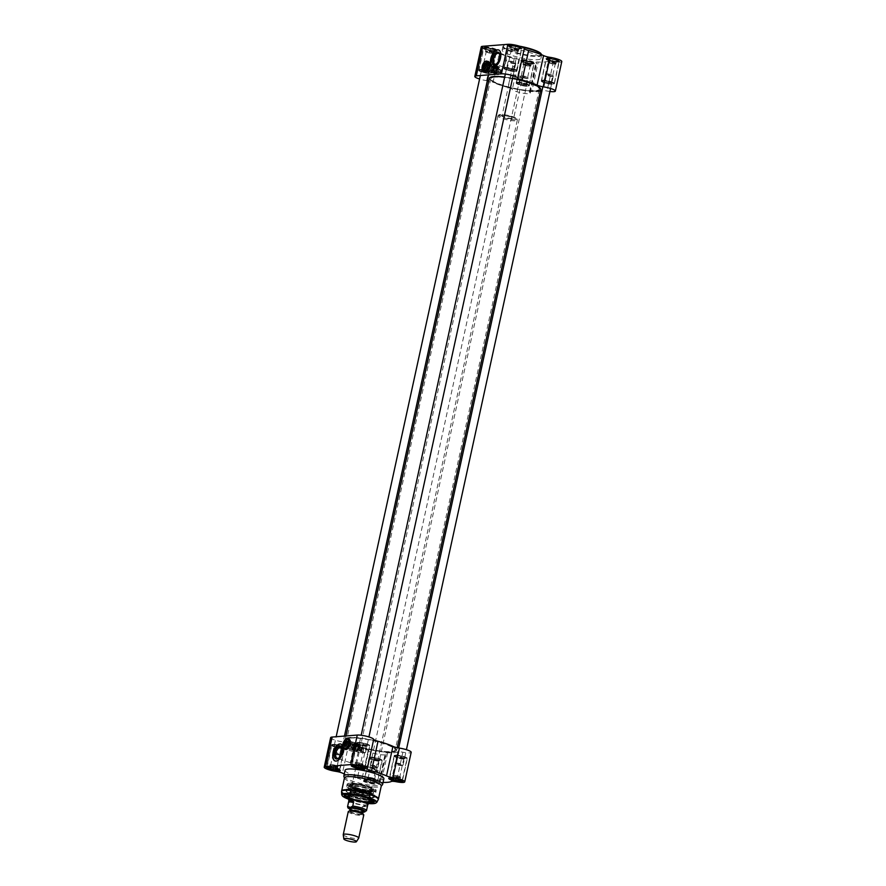 <?xml version="1.0" encoding="UTF-8"?>
<svg xmlns="http://www.w3.org/2000/svg" width="886" height="886" viewBox="0 0 886 886"><rect width="100%" height="100%" fill="white"/><g stroke="black" fill="none" stroke-linecap="round" stroke-linejoin="round"><path stroke-width="0.66" stroke-dasharray="4.43 3.32" d="M504.655 77.193A26.303 4.884 12.3 0 1 512.507 78.444M540.737 89.541A26.303 4.884 12.3 0 1 514.002 88.711A26.303 4.884 12.3 0 1 489.349 78.345M490.124 77.47A26.104 4.851 -167.7 0 0 514.057 88.489A26.104 4.851 -167.7 0 0 540.394 88.434M512.54 78.289A26.104 4.851 -167.7 0 0 504.688 77.038M349.593 737.506A26.303 4.884 -167.7 0 0 345.263 739.179A26.303 4.884 -167.7 0 0 345.529 740.187A26.303 4.884 -167.7 0 0 369.916 749.556A26.303 4.884 -167.7 0 0 395.998 751.184A26.303 4.884 -167.7 0 0 396.651 750.387A26.303 4.884 -167.7 0 0 378.931 741.715A26.303 4.884 -167.7 0 0 349.593 737.506M494.787 76.849A24.985 4.64 12.3 0 1 523.914 81.191A24.985 4.64 12.3 0 1 539.242 89.541A24.985 4.64 12.3 0 1 514.101 88.279A24.985 4.64 12.3 0 1 490.711 78.954A24.985 4.64 12.3 0 1 494.787 76.849M349.715 737.761A26.104 4.851 12.3 0 1 381.102 742.568A26.104 4.851 12.3 0 1 395.765 751.328A26.104 4.851 12.3 0 1 369.883 749.711A26.104 4.851 12.3 0 1 345.684 740.408A26.104 4.851 12.3 0 1 349.715 737.761M350.623 738.071A24.985 4.64 -167.7 0 0 346.758 739.19A24.985 4.64 -167.7 0 0 369.927 749.501A24.985 4.64 -167.7 0 0 395.289 749.766A24.985 4.64 -167.7 0 0 377.214 741.715A24.985 4.64 -167.7 0 0 350.623 738.071M494.864 77.182A24.808 4.607 -167.7 0 0 490.778 78.754A24.808 4.607 -167.7 0 0 490.822 79.275A24.808 4.607 -167.7 0 0 514.046 88.534A24.808 4.607 -167.7 0 0 539.009 89.785A24.808 4.607 -167.7 0 0 539.264 89.32A24.808 4.607 -167.7 0 0 522.552 81.135A24.808 4.607 -167.7 0 0 494.864 77.182M350.823 737.828A24.808 4.607 12.3 0 1 377.226 741.449A24.808 4.607 12.3 0 1 395.178 749.445A24.808 4.607 12.3 0 1 395.222 749.977A24.808 4.607 12.3 0 1 369.994 749.191A24.808 4.607 12.3 0 1 346.736 739.4A24.808 4.607 12.3 0 1 346.991 738.946A24.808 4.607 12.3 0 1 350.823 737.828M513.116 74.9A4.463 0.831 -167.7 0 0 512.496 75.044A4.463 0.831 -167.7 0 0 516.571 76.938A4.463 0.831 -167.7 0 0 521.068 76.916A4.463 0.831 -167.7 0 0 517.701 75.498A4.463 0.831 -167.7 0 0 513.116 74.9M511.599 75.908A5.958 1.107 12.3 0 1 517.712 76.728A5.958 1.107 12.3 0 1 522.197 78.599A5.958 1.107 12.3 0 1 522.253 78.832A5.958 1.107 12.3 0 1 516.195 78.644A5.958 1.107 12.3 0 1 510.613 76.296A5.958 1.107 12.3 0 1 510.768 76.107A5.958 1.107 12.3 0 1 511.599 75.908M348.264 811.609A7.941 1.473 -167.7 0 0 355.707 814.743A7.941 1.473 -167.7 0 0 363.769 814.998M362.263 806.769L367.424 806.36C367.38 805.374 365.663 805.507 362.263 806.769L361.311 811.155L363.138 812.13A8.483 1.573 12.3 0 1 350.036 809.272M350.025 809.328L356.515 811.332L363.127 812.13M348.896 800.556A9.68 1.794 -167.7 0 0 348.907 800.756A9.68 1.794 -167.7 0 0 357.966 804.366A9.68 1.794 -167.7 0 0 367.701 804.853A9.68 1.794 -167.7 0 0 367.801 804.676M500.213 114.516A9.347 1.739 -167.7 0 0 498.774 114.936A9.347 1.739 -167.7 0 0 507.445 118.79A9.347 1.739 -167.7 0 0 516.937 118.89A9.347 1.739 -167.7 0 0 510.17 115.878A9.347 1.739 -167.7 0 0 500.213 114.516M499.549 115.313A9.923 1.838 -167.7 0 0 498.01 115.756A9.923 1.838 -167.7 0 0 497.91 115.933A9.923 1.838 -167.7 0 0 507.213 119.854A9.923 1.838 -167.7 0 0 517.302 120.164A9.923 1.838 -167.7 0 0 517.291 119.953A9.923 1.838 -167.7 0 0 510.103 116.753A9.923 1.838 -167.7 0 0 499.549 115.313M348.752 800.302A9.923 1.838 -167.7 0 0 358.044 804.001A9.923 1.838 -167.7 0 0 368.033 804.499M343.236 834.734A7.941 1.473 -167.7 0 0 350.679 837.757A7.941 1.473 -167.7 0 0 358.719 838.112M351.687 758.494L353.237 751.716C356.205 752.336 351.62 763.843 350.358 762.735L351.687 758.494M357.523 765.493A10.222 1.894 12.3 0 1 369.816 767.376A10.222 1.894 12.3 0 1 375.553 770.809A10.222 1.894 12.3 0 1 365.42 770.167A10.222 1.894 12.3 0 1 355.939 766.523A10.222 1.894 12.3 0 1 357.523 765.493M404.005 758.117A3.998 0.742 12.3 0 1 399.907 757.574A3.998 0.742 12.3 0 1 396.906 756.323A3.998 0.742 12.3 0 1 400.926 756.29A3.998 0.742 12.3 0 1 404.57 757.995A3.998 0.742 12.3 0 1 404.005 758.117M366.516 745.37A3.998 0.742 12.3 0 1 362.418 744.827A3.998 0.742 12.3 0 1 359.417 743.564A3.998 0.742 12.3 0 1 363.426 743.542A3.998 0.742 12.3 0 1 367.07 745.237A3.998 0.742 12.3 0 1 366.516 745.37M341.398 747.363A3.998 0.742 12.3 0 1 337.311 746.82A3.998 0.742 12.3 0 1 334.299 745.569A3.998 0.742 12.3 0 1 338.319 745.536A3.998 0.742 12.3 0 1 341.963 747.241A3.998 0.742 12.3 0 1 341.398 747.363M378.898 760.122A3.998 0.742 12.3 0 1 374.8 759.579A3.998 0.742 12.3 0 1 371.788 758.316A3.998 0.742 12.3 0 1 375.808 758.294A3.998 0.742 12.3 0 1 379.452 759.989A3.998 0.742 12.3 0 1 378.898 760.122M399.785 779.835L400.372 777.41A3.965 0.742 12.3 0 1 398.213 777.587L400.228 777.819M396.208 777.354L398.213 777.587A3.965 0.742 12.3 0 1 394.348 776.723L396.208 777.354L395.942 778.572M399.863 779.802L399.619 780.632M399.907 779.868L400.527 777.011L398.667 776.38A3.965 0.742 12.3 0 1 399.896 776.9A3.965 0.742 12.3 0 1 400.372 777.41L400.527 777.011M396.385 778.672L399.708 779.802M396.175 778.606L396.806 775.748L394.791 775.516A3.965 0.742 12.3 0 1 398.667 776.38L396.806 775.748M370.47 782.216L366.749 780.954L367.003 780.068L373.028 780.765L374.745 781.795L374.49 782.681L370.47 782.216L371.09 779.359L375.265 779.414A3.965 0.742 12.3 0 1 373.106 779.591A3.965 0.742 12.3 0 1 369.229 778.728L371.09 779.359M374.49 782.681L375.11 779.824M374.512 782.637A4.463 0.831 -167.7 0 0 375.088 782.194A4.463 0.831 -167.7 0 0 374.778 781.917L374.745 781.795M374.789 781.873L375.409 779.015L373.549 778.384A3.965 0.742 12.3 0 1 374.789 778.905A3.965 0.742 12.3 0 1 375.265 779.414L375.409 779.015M370.68 782.238A4.463 0.831 -167.7 0 0 374.28 782.648M366.948 781.02A4.463 0.831 -167.7 0 0 370.27 782.15M367.003 780.068L367.025 780.189A4.463 0.831 -167.7 0 0 366.516 780.322A4.463 0.831 -167.7 0 0 366.76 780.909M370.846 780.577A4.463 0.831 -167.7 0 0 367.258 780.167M374.59 781.806A4.463 0.831 -167.7 0 0 371.267 780.677M371.068 780.599L371.688 777.742L369.672 777.52A3.965 0.742 12.3 0 1 373.549 778.384L371.688 777.742M337.189 769.081L337.776 766.656A3.965 0.742 12.3 0 1 335.617 766.833L337.621 767.066M333.601 766.6L335.617 766.833A3.965 0.742 12.3 0 1 331.741 765.969L333.601 766.6L333.335 767.819L329.769 767.409M337.256 769.037L337.012 769.879M337.3 769.114L337.92 766.257L336.06 765.626A3.965 0.742 12.3 0 1 337.3 766.146A3.965 0.742 12.3 0 1 337.776 766.656L337.92 766.257M333.546 767.841L334.199 764.995L332.184 764.762A3.965 0.742 12.3 0 1 336.06 765.626L334.199 764.995M333.778 767.918L337.101 769.048M362.296 767.077L362.883 764.662A3.965 0.742 12.3 0 1 360.724 764.828L362.739 765.061M358.719 764.596L360.724 764.828A3.965 0.742 12.3 0 1 356.859 763.965L358.719 764.596L358.453 765.814M362.374 767.043L362.13 767.874M362.418 767.11L363.038 764.253L361.178 763.621A3.965 0.742 12.3 0 1 362.407 764.142A3.965 0.742 12.3 0 1 362.883 764.662L363.038 764.253M359.317 762.99L357.302 762.757A3.965 0.742 12.3 0 1 361.178 763.621L359.317 762.99L358.708 765.858M358.885 765.914L362.219 767.043M343.868 776.413A19.846 3.688 -167.7 0 0 362.44 783.822A19.846 3.688 -167.7 0 0 382.42 784.819M344.444 777.853A18.861 3.5 -167.7 0 0 344.477 778.251A18.861 3.5 -167.7 0 0 362.119 785.295A18.861 3.5 -167.7 0 0 381.102 786.236A18.861 3.5 -167.7 0 0 381.29 785.893M347.223 742.302A2.237 1.152 108.8 0 1 347.257 742.435A2.237 1.152 108.8 0 1 346.105 745.813A2.237 1.152 108.8 0 1 345.994 745.89M345.031 745.813A2.237 1.152 108.8 0 1 344.953 743.531A2.237 1.152 108.8 0 1 346.404 741.77M349.848 742.9A2.237 1.152 -71.2 0 0 349.305 743.121A2.237 1.152 -71.2 0 0 348.154 746.51A2.237 1.152 -71.2 0 0 348.663 747.153A2.237 1.152 -71.2 0 0 348.918 747.186A2.237 1.152 -71.2 0 0 350.535 745.181A2.237 1.152 -71.2 0 0 350.103 742.922A2.237 1.152 -71.2 0 0 349.848 742.9M345.817 741.571A2.525 1.296 -71.2 0 0 344.444 745.613M343.115 743.443A5.205 2.68 108.8 0 1 343.436 742.49M348.497 739.367A5.205 2.68 108.8 0 1 350.269 740.929A5.205 2.68 108.8 0 1 347.578 748.836A5.205 2.68 108.8 0 1 344.399 745.635A5.205 2.68 108.8 0 1 348.497 739.367M345.618 749.368A5.305 2.724 108.8 0 1 344.576 744.018A5.305 2.724 108.8 0 1 348.442 739.245A5.305 2.724 108.8 0 1 349.04 739.312M349.97 740.164A5.305 2.724 108.8 0 1 350.236 740.84A5.305 2.724 108.8 0 1 347.5 748.891A5.305 2.724 108.8 0 1 346.869 749.268M345.662 739.323A5.305 2.724 -71.2 0 0 342.948 747.308M344.189 741.56A2.137 1.096 -71.2 0 0 343.148 744.639M349.793 742.933A2.182 1.119 108.8 0 1 350.236 745.813A2.182 1.119 108.8 0 1 348.143 746.466A2.182 1.119 108.8 0 1 349.272 743.155A2.182 1.119 108.8 0 1 349.793 742.933M349.793 742.977A2.137 1.096 -71.2 0 0 348.231 744.893A2.137 1.096 -71.2 0 0 348.652 747.053A2.137 1.096 -71.2 0 0 350.38 745.381A2.137 1.096 -71.2 0 0 350.025 743.011A2.137 1.096 -71.2 0 0 349.793 742.977M345.695 741.538L344.82 745.514M344.842 741.471L345.152 741.571A2.137 1.096 108.8 0 1 345.429 741.493M345.152 741.571L344.333 745.347M357.833 742.413A6.7 1.24 -167.7 0 0 356.726 742.833A6.7 1.24 -167.7 0 0 363.005 745.48A6.7 1.24 -167.7 0 0 369.816 745.691A6.7 1.24 -167.7 0 0 365.309 743.476A6.7 1.24 -167.7 0 0 357.833 742.413M358.431 742.612A5.958 1.107 -167.7 0 0 362.883 745.314A5.958 1.107 -167.7 0 0 368.498 744.86A5.958 1.107 -167.7 0 0 358.431 742.612M332.715 744.417A6.7 1.24 -167.7 0 0 331.619 744.838A6.7 1.24 -167.7 0 0 337.898 747.474A6.7 1.24 -167.7 0 0 344.709 747.695A6.7 1.24 -167.7 0 0 340.191 745.48A6.7 1.24 -167.7 0 0 332.715 744.417M333.324 744.617A5.958 1.107 -167.7 0 0 337.776 747.308A5.958 1.107 -167.7 0 0 343.38 746.865A5.958 1.107 -167.7 0 0 333.324 744.617M370.204 757.165A6.7 1.24 -167.7 0 0 369.108 757.596A6.7 1.24 -167.7 0 0 375.387 760.232A6.7 1.24 -167.7 0 0 382.198 760.443A6.7 1.24 -167.7 0 0 377.68 758.239A6.7 1.24 -167.7 0 0 370.204 757.165M370.813 757.375A5.958 1.107 -167.7 0 0 375.265 760.066A5.958 1.107 -167.7 0 0 380.869 759.623A5.958 1.107 -167.7 0 0 370.813 757.375M395.322 755.171A6.7 1.24 -167.7 0 0 394.215 755.592A6.7 1.24 -167.7 0 0 400.494 758.239A6.7 1.24 -167.7 0 0 407.305 758.449A6.7 1.24 -167.7 0 0 402.798 756.234A6.7 1.24 -167.7 0 0 395.322 755.171M395.931 755.37A5.958 1.107 -167.7 0 0 400.372 758.062A5.958 1.107 -167.7 0 0 405.987 757.619A5.958 1.107 -167.7 0 0 395.931 755.37M344.875 794.897A14.885 2.769 12.3 0 1 345.108 794.698A14.885 2.769 12.3 0 1 347.19 794.21A14.885 2.769 12.3 0 1 362.463 796.237A14.885 2.769 12.3 0 1 373.67 800.933A14.885 2.769 12.3 0 1 373.814 801.199M368.543 802.45A14.885 2.769 12.3 0 1 349.15 798.231M373.837 801.298A14.885 2.769 -167.7 0 0 373.914 801.11A14.885 2.769 -167.7 0 0 363.88 796.204A14.885 2.769 -167.7 0 0 347.268 793.823A14.885 2.769 -167.7 0 0 344.82 794.775A14.885 2.769 -167.7 0 0 344.82 794.975L344.743 795.152M345.053 795.451A14.885 2.769 -167.7 0 0 356.438 800.091A14.885 2.769 -167.7 0 0 371.455 802.052A14.885 2.769 -167.7 0 0 373.416 801.631M349.582 783.257A14.885 2.769 -167.7 0 0 347.124 784.199A14.885 2.769 -167.7 0 0 361.078 790.068A14.885 2.769 -167.7 0 0 376.218 790.545A14.885 2.769 -167.7 0 0 366.184 785.627A14.885 2.769 -167.7 0 0 349.582 783.257M349.15 785.229A14.885 2.769 12.3 0 1 365.143 787.444A14.885 2.769 12.3 0 1 375.775 792.272A14.885 2.769 12.3 0 1 375.786 792.516A14.885 2.769 12.3 0 1 373.338 793.457A14.885 2.769 12.3 0 1 356.726 791.087A14.885 2.769 12.3 0 1 346.692 786.17A14.885 2.769 12.3 0 1 346.803 785.948A14.885 2.769 12.3 0 1 349.15 785.229M349.04 739.168A5.46 2.802 108.8 0 1 349.162 739.201A5.46 2.802 108.8 0 1 350.38 744.129A5.46 2.802 108.8 0 1 345.651 749.534A5.46 2.802 108.8 0 1 345.529 749.49M345.075 749.191A5.46 2.802 108.8 0 1 344.754 743.465A5.46 2.802 108.8 0 1 348.497 739.134M365.32 779.558A6.7 1.24 12.3 0 1 372.198 780.466A6.7 1.24 12.3 0 1 377.248 782.582A6.7 1.24 12.3 0 1 377.314 782.836A6.7 1.24 12.3 0 1 370.503 782.626A6.7 1.24 12.3 0 1 364.224 779.979A6.7 1.24 12.3 0 1 364.39 779.78A6.7 1.24 12.3 0 1 365.32 779.558M364.822 779.902A7.199 1.34 -167.7 0 0 363.814 780.134A7.199 1.34 -167.7 0 0 370.381 783.191A7.199 1.34 -167.7 0 0 377.624 783.146A7.199 1.34 -167.7 0 0 372.198 780.876A7.199 1.34 -167.7 0 0 364.822 779.902M344.289 773.932A28.286 5.25 -167.7 0 0 357.39 778.207L363.836 748.67A5.958 1.107 12.3 0 1 368.155 750.597A9.181 1.706 -167.7 0 0 377.248 754.119A9.181 1.706 -167.7 0 0 386.075 754.307A9.181 1.706 -167.7 0 0 385.631 753.598A5.958 1.107 12.3 0 1 385.344 753.133A5.958 1.107 12.3 0 1 387.636 752.768A28.286 5.25 -167.7 0 0 397.648 751.97A5.958 1.107 12.3 0 1 402.864 752.225A9.181 1.706 -167.7 0 0 411.182 752.303M387.636 752.768L381.201 782.305A5.958 1.107 -167.7 0 0 378.898 782.67A5.958 1.107 -167.7 0 0 379.186 783.135A9.181 1.706 12.3 0 1 379.629 783.844A9.181 1.706 12.3 0 1 370.802 783.656A9.181 1.706 12.3 0 1 361.709 780.134A5.958 1.107 -167.7 0 0 357.39 778.207M381.201 782.305A28.286 5.25 -167.7 0 0 383.073 782.393M345.086 770.277A19.846 3.688 -167.7 0 0 363.692 778.107A19.846 3.688 -167.7 0 0 383.871 778.739M394.215 755.592L389.342 777.986A6.7 1.24 12.3 0 1 389.508 777.775A6.7 1.24 12.3 0 1 390.438 777.554A6.7 1.24 12.3 0 1 397.316 778.473A6.7 1.24 12.3 0 1 402.355 780.577A6.7 1.24 12.3 0 1 402.421 780.832L407.305 758.449M356.726 742.833L351.842 765.227A6.7 1.24 12.3 0 1 352.019 765.017A6.7 1.24 12.3 0 1 352.949 764.806A6.7 1.24 12.3 0 1 359.827 765.714A6.7 1.24 12.3 0 1 364.866 767.83A6.7 1.24 12.3 0 1 364.932 768.084L369.816 745.691M331.619 744.838L326.735 767.232A6.7 1.24 12.3 0 1 326.901 767.021A6.7 1.24 12.3 0 1 327.831 766.8A6.7 1.24 12.3 0 1 334.709 767.719A6.7 1.24 12.3 0 1 339.759 769.823A6.7 1.24 12.3 0 1 339.825 770.078L344.709 747.695M330.644 737.639A9.181 1.706 -167.7 0 0 342.428 741.837A5.958 1.107 12.3 0 1 348.885 743.587A28.286 5.25 -167.7 0 0 363.836 748.67M351.676 783.966A12.315 2.281 -167.7 0 0 349.771 784.52A12.315 2.281 -167.7 0 0 361.189 789.603A12.315 2.281 -167.7 0 0 373.682 789.736A12.315 2.281 -167.7 0 0 364.777 785.76A12.315 2.281 -167.7 0 0 351.676 783.966M352.141 783.412A11.906 2.215 -167.7 0 0 350.302 783.944A11.906 2.215 -167.7 0 0 350.18 784.165A11.906 2.215 -167.7 0 0 361.344 788.861A11.906 2.215 -167.7 0 0 373.449 789.238A11.906 2.215 -167.7 0 0 373.438 788.994A11.906 2.215 -167.7 0 0 364.822 785.151A11.906 2.215 -167.7 0 0 352.141 783.412M341.963 748.703A5.681 2.913 108.8 0 1 342.107 749.124A5.681 2.913 108.8 0 1 339.172 757.74A5.681 2.913 108.8 0 1 338.806 757.984M335.185 761.008A8.926 4.585 -71.2 0 0 335.307 761.052A8.926 4.585 -71.2 0 0 342.528 754.075A8.926 4.585 -71.2 0 0 341.055 744.14A8.926 4.585 -71.2 0 0 340.933 744.096M342.782 746.411A8.926 4.585 108.8 0 1 343.059 747.64M349.018 798.818A15.383 2.857 -167.7 0 0 368.41 803.048M344.842 749.102A5.46 2.802 108.8 0 1 344.51 743.387A5.46 2.802 108.8 0 1 348.253 739.046M351.055 784.365A12.913 2.392 -167.7 0 0 348.929 785.217A12.913 2.392 -167.7 0 0 361.034 790.279A12.913 2.392 -167.7 0 0 374.158 790.711A12.913 2.392 -167.7 0 0 365.53 786.447A12.913 2.392 -167.7 0 0 351.055 784.365M373.084 791.862A14.198 2.636 -167.7 0 0 375.42 790.722A14.198 2.636 -167.7 0 0 362.108 785.361A14.198 2.636 -167.7 0 0 347.777 784.697A14.198 2.636 -167.7 0 0 356.659 789.437A14.198 2.636 -167.7 0 0 373.084 791.862M349.383 797.123A11.662 2.16 -167.7 0 0 368.775 801.354M369.827 799.482A10.621 1.971 -167.7 0 0 369.894 799.393A10.621 1.971 -167.7 0 0 363.116 795.861A10.621 1.971 -167.7 0 0 350.945 794.077A10.621 1.971 -167.7 0 0 349.184 794.886A10.621 1.971 -167.7 0 0 349.217 794.986M349.726 795.584A10.621 1.971 -167.7 0 0 359.151 798.939A10.621 1.971 -167.7 0 0 369.119 799.814M351.676 791.907A10.322 1.916 -167.7 0 0 349.981 792.56A10.322 1.916 -167.7 0 0 349.97 792.638A10.322 1.916 -167.7 0 0 357.113 796.016A10.322 1.916 -167.7 0 0 368.443 797.61A10.322 1.916 -167.7 0 0 370.126 797.023A10.322 1.916 -167.7 0 0 370.149 796.957A10.322 1.916 -167.7 0 0 363.194 793.557A10.322 1.916 -167.7 0 0 351.676 791.907M368.886 795.584A10.322 1.916 -167.7 0 0 370.581 794.93A10.322 1.916 -167.7 0 0 370.592 794.897A10.322 1.916 -167.7 0 0 360.912 790.855A10.322 1.916 -167.7 0 0 350.424 790.5A10.322 1.916 -167.7 0 0 350.413 790.533A10.322 1.916 -167.7 0 0 357.368 793.934A10.322 1.916 -167.7 0 0 368.886 795.584M369.839 791.309A10.344 1.916 -167.7 0 0 371.544 790.655A10.344 1.916 -167.7 0 0 361.842 786.569A10.344 1.916 -167.7 0 0 351.332 786.247A10.344 1.916 -167.7 0 0 358.298 789.659A10.344 1.916 -167.7 0 0 369.839 791.309M369.772 791.597A10.344 1.916 -167.7 0 0 371.478 790.943A10.344 1.916 -167.7 0 0 361.787 786.857A10.344 1.916 -167.7 0 0 351.266 786.535A10.344 1.916 -167.7 0 0 358.232 789.947A10.344 1.916 -167.7 0 0 369.772 791.597M370.082 791.386A10.643 1.971 -167.7 0 0 371.843 790.611A10.643 1.971 -167.7 0 0 361.853 786.524A10.643 1.971 -167.7 0 0 351.077 786.081A10.643 1.971 -167.7 0 0 357.955 789.625A10.643 1.971 -167.7 0 0 370.082 791.386M352.096 783.601A11.906 2.215 -167.7 0 0 350.136 784.354A11.906 2.215 -167.7 0 0 350.158 784.608A11.906 2.215 -167.7 0 0 361.3 789.049A11.906 2.215 -167.7 0 0 373.294 789.647A11.906 2.215 -167.7 0 0 373.416 789.426A11.906 2.215 -167.7 0 0 365.386 785.505A11.906 2.215 -167.7 0 0 352.096 783.601M357.7 765.858A9.923 1.838 -167.7 0 0 356.072 766.49A9.923 1.838 -167.7 0 0 356.172 766.866A9.923 1.838 -167.7 0 0 365.375 770.399A9.923 1.838 -167.7 0 0 375.21 771.019A9.923 1.838 -167.7 0 0 375.465 770.709A9.923 1.838 -167.7 0 0 368.775 767.442A9.923 1.838 -167.7 0 0 357.7 765.858M353.669 784.343A9.923 1.838 12.3 0 1 363.858 785.694A9.923 1.838 12.3 0 1 371.334 788.817A9.923 1.838 12.3 0 1 371.433 789.193A9.923 1.838 12.3 0 1 361.344 788.883A9.923 1.838 12.3 0 1 352.041 784.974A9.923 1.838 12.3 0 1 352.285 784.664A9.923 1.838 12.3 0 1 353.669 784.343M353.37 784.542A10.222 1.894 -167.7 0 0 351.941 784.885A10.222 1.894 -167.7 0 0 361.266 789.227A10.222 1.894 -167.7 0 0 371.555 789.16A10.222 1.894 -167.7 0 0 363.858 785.937A10.222 1.894 -167.7 0 0 353.37 784.542M352.229 784.154A11.618 2.16 12.3 0 1 365.785 786.181A11.618 2.16 12.3 0 1 372.906 790.057A11.618 2.16 12.3 0 1 361.211 789.481A11.618 2.16 12.3 0 1 350.335 785.14A11.618 2.16 12.3 0 1 352.229 784.154M403.296 758.593A3.3 0.609 -167.7 0 0 403.761 758.494A3.3 0.609 -167.7 0 0 403.839 758.383A3.3 0.609 -167.7 0 0 400.749 757.087A3.3 0.609 -167.7 0 0 397.393 756.987A3.3 0.609 -167.7 0 0 397.426 757.109A3.3 0.609 -167.7 0 0 399.918 758.15A3.3 0.609 -167.7 0 0 403.296 758.593M399.232 777.232A3.3 0.609 12.3 0 1 395.555 776.701A3.3 0.609 12.3 0 1 393.329 775.615A3.3 0.609 12.3 0 1 393.34 775.593A3.3 0.609 12.3 0 1 393.871 775.405A3.3 0.609 12.3 0 1 399.376 776.601A3.3 0.609 12.3 0 1 399.774 777.022A3.3 0.609 12.3 0 1 399.232 777.232M392.487 776.092L394.348 776.723A3.965 0.742 12.3 0 1 392.631 775.682L391.856 778.949M392.786 775.283L392.631 775.682A3.965 0.742 12.3 0 1 393.273 775.449A3.965 0.742 12.3 0 1 394.791 775.516L392.786 775.283L392.155 778.141M392.11 778.063L391.878 778.905M392.376 778.163L395.964 778.584M378.178 760.598A3.3 0.609 -167.7 0 0 378.643 760.487A3.3 0.609 -167.7 0 0 378.721 760.387A3.3 0.609 -167.7 0 0 375.631 759.092A3.3 0.609 -167.7 0 0 372.286 758.981A3.3 0.609 -167.7 0 0 372.319 759.114A3.3 0.609 -167.7 0 0 374.8 760.155A3.3 0.609 -167.7 0 0 378.178 760.598M374.125 779.226A3.3 0.609 12.3 0 1 370.437 778.705A3.3 0.609 12.3 0 1 368.222 777.609A3.3 0.609 12.3 0 1 368.753 777.41A3.3 0.609 12.3 0 1 370.016 777.454A3.3 0.609 12.3 0 1 374.269 778.606A3.3 0.609 12.3 0 1 374.667 779.015A3.3 0.609 12.3 0 1 374.125 779.226M367.369 778.085L369.229 778.728A3.965 0.742 12.3 0 1 367.513 777.687L366.749 780.954M367.668 777.288L367.513 777.687A3.965 0.742 12.3 0 1 368.155 777.454A3.965 0.742 12.3 0 1 369.672 777.52L367.668 777.288L367.048 780.145M340.689 747.839A3.3 0.609 -167.7 0 0 341.154 747.729A3.3 0.609 -167.7 0 0 341.232 747.629A3.3 0.609 -167.7 0 0 338.142 746.333A3.3 0.609 -167.7 0 0 334.786 746.233A3.3 0.609 -167.7 0 0 334.819 746.355A3.3 0.609 -167.7 0 0 337.311 747.396A3.3 0.609 -167.7 0 0 340.689 747.839M336.636 766.468A3.3 0.609 12.3 0 1 332.948 765.947A3.3 0.609 12.3 0 1 330.733 764.862A3.3 0.609 12.3 0 1 331.264 764.651A3.3 0.609 12.3 0 1 332.527 764.696A3.3 0.609 12.3 0 1 336.769 765.847A3.3 0.609 12.3 0 1 337.178 766.268A3.3 0.609 12.3 0 1 336.636 766.468M329.88 765.338L331.741 765.969A3.965 0.742 12.3 0 1 330.024 764.928L329.26 768.195M330.179 764.529L330.024 764.928A3.965 0.742 12.3 0 1 330.666 764.696A3.965 0.742 12.3 0 1 332.184 764.762L330.179 764.529L329.559 767.387M329.503 767.309L329.271 768.151M365.807 745.846A3.3 0.609 -167.7 0 0 366.272 745.735A3.3 0.609 -167.7 0 0 366.35 745.635A3.3 0.609 -167.7 0 0 363.26 744.329A3.3 0.609 -167.7 0 0 359.904 744.229A3.3 0.609 -167.7 0 0 359.938 744.351A3.3 0.609 -167.7 0 0 362.418 745.392A3.3 0.609 -167.7 0 0 365.807 745.846M361.743 764.474A3.3 0.609 12.3 0 1 358.066 763.942A3.3 0.609 12.3 0 1 355.84 762.857A3.3 0.609 12.3 0 1 355.851 762.846A3.3 0.609 12.3 0 1 356.382 762.647A3.3 0.609 12.3 0 1 361.887 763.854A3.3 0.609 12.3 0 1 362.285 764.264A3.3 0.609 12.3 0 1 361.743 764.474M354.998 763.333L356.859 763.965A3.965 0.742 12.3 0 1 355.142 762.935L354.367 766.191M355.286 762.525L355.142 762.935A3.965 0.742 12.3 0 1 355.784 762.702A3.965 0.742 12.3 0 1 357.302 762.757L355.286 762.525L354.666 765.382M354.621 765.316L354.389 766.146M354.887 765.415L358.476 765.825M356.006 765.692A11.906 2.215 12.3 0 1 369.296 767.586A11.906 2.215 12.3 0 1 377.314 771.518A11.906 2.215 12.3 0 1 377.015 771.883A11.906 2.215 12.3 0 1 365.209 771.141A11.906 2.215 12.3 0 1 354.167 766.899A11.906 2.215 12.3 0 1 354.046 766.445A11.906 2.215 12.3 0 1 356.006 765.692M356.05 765.504A11.906 2.215 12.3 0 1 368.72 767.232A11.906 2.215 12.3 0 1 377.336 771.075A11.906 2.215 12.3 0 1 377.358 771.329A11.906 2.215 12.3 0 1 365.253 770.953A11.906 2.215 12.3 0 1 354.09 766.257A11.906 2.215 12.3 0 1 354.212 766.036A11.906 2.215 12.3 0 1 356.05 765.504M356.382 765.105A11.618 2.16 -167.7 0 0 354.588 765.626A11.618 2.16 -167.7 0 0 365.364 770.421A11.618 2.16 -167.7 0 0 377.159 770.543A11.618 2.16 -167.7 0 0 368.753 766.8A11.618 2.16 -167.7 0 0 356.382 765.105M355.585 764.828A12.603 2.337 12.3 0 1 370.747 767.154A12.603 2.337 12.3 0 1 377.824 771.385A12.603 2.337 12.3 0 1 365.331 770.598A12.603 2.337 12.3 0 1 353.636 766.113A12.603 2.337 12.3 0 1 355.585 764.828M360.325 749.102L362.363 747.884C363.758 749.445 363.349 750.353 361.111 750.608L360.325 749.102M357.911 747.042A3.965 2.038 -71.2 0 0 357.025 743.454A3.965 2.038 -71.2 0 0 353.592 747.363A3.965 2.038 -71.2 0 0 354.466 750.963A3.965 2.038 -71.2 0 0 357.911 747.042A1.894 0.975 -71.2 0 0 357.346 748.891A1.894 0.975 -71.2 0 0 357.944 749.944A1.894 0.975 -71.2 0 0 358.919 749.323A1.894 0.975 -71.2 0 0 359.55 747.463A1.894 0.975 -71.2 0 0 359.495 746.931L358.885 744.672L357.59 744.772L357.889 747.064L359.849 746.887M357.889 743.974L357.59 744.772A3.444 1.772 -71.2 0 0 355.596 749.766A3.444 1.772 -71.2 0 0 358.42 750.01A3.444 1.772 -71.2 0 0 359.572 746.621A3.444 1.772 -71.2 0 0 358.885 744.672M359.871 744.473L357.656 744.018L359.871 744.473M362.385 748.559A3.965 2.038 108.8 0 1 358.941 752.491A3.965 2.038 108.8 0 1 358.298 748.072A3.965 2.038 108.8 0 1 361.499 744.971A3.965 2.038 108.8 0 1 362.385 748.559M351.554 748.393A2.525 1.296 108.8 0 1 350.69 747.629A2.525 1.296 108.8 0 1 351.997 743.786A2.525 1.296 108.8 0 1 352.617 743.531A2.525 1.296 108.8 0 1 353.459 745.846A2.525 1.296 108.8 0 1 351.554 748.393M351.52 748.327A2.481 1.274 108.8 0 1 351.244 748.293A2.481 1.274 108.8 0 1 350.679 747.585A2.481 1.274 108.8 0 1 351.964 743.819A2.481 1.274 108.8 0 1 352.838 743.598A2.481 1.274 108.8 0 1 353.326 746.101A2.481 1.274 108.8 0 1 351.52 748.327M352.894 742.235A3.887 1.993 -71.2 0 0 349.992 746.023A3.887 1.993 -71.2 0 0 351.144 749.689A3.887 1.993 -71.2 0 0 353.968 746.599A3.887 1.993 -71.2 0 0 353.625 742.435A3.887 1.993 -71.2 0 0 352.894 742.235M352.672 742.069A3.965 2.038 108.8 0 1 353.115 742.125A3.965 2.038 108.8 0 1 353.414 742.28A3.965 2.038 108.8 0 1 353.769 746.533A3.965 2.038 108.8 0 1 350.889 749.689A3.965 2.038 108.8 0 1 350.568 749.634A3.965 2.038 108.8 0 1 349.782 745.635A3.965 2.038 108.8 0 1 352.672 742.069M351.055 741.527A3.965 2.038 -71.2 0 0 348.176 745.082A3.965 2.038 -71.2 0 0 348.951 749.08A3.965 2.038 -71.2 0 0 352.152 745.99A3.965 2.038 -71.2 0 0 351.509 741.571A3.965 2.038 -71.2 0 0 351.055 741.527A3.965 2.038 -71.2 0 0 348.176 745.082A3.965 2.038 -71.2 0 0 348.951 749.091A3.965 2.038 -71.2 0 0 352.152 745.99A3.965 2.038 -71.2 0 0 351.509 741.571A3.965 2.038 -71.2 0 0 351.055 741.516M357.302 743.852A3.777 1.938 108.8 0 1 358.055 748.825A3.777 1.938 108.8 0 1 354.444 749.955A3.777 1.938 108.8 0 1 356.394 744.24A3.777 1.938 108.8 0 1 357.302 743.852M355.773 743.332A3.777 1.938 -71.2 0 0 352.816 747.873A3.777 1.938 -71.2 0 0 355.109 750.187A3.777 1.938 -71.2 0 0 357.058 744.462A3.777 1.938 -71.2 0 0 355.773 743.332M357.412 743.786A3.865 1.982 -71.2 0 0 356.471 744.174A3.865 1.982 -71.2 0 0 354.478 750.054A3.865 1.982 -71.2 0 0 355.352 751.162A3.865 1.982 -71.2 0 0 358.476 748.138A3.865 1.982 -71.2 0 0 357.844 743.83A3.865 1.982 -71.2 0 0 357.412 743.786M352.451 748.648A2.481 1.274 108.8 0 1 352.174 748.615A2.481 1.274 108.8 0 1 351.764 745.857A2.481 1.274 108.8 0 1 353.769 743.919A2.481 1.274 108.8 0 1 354.334 744.628A2.481 1.274 108.8 0 1 353.049 748.393A2.481 1.274 108.8 0 1 352.451 748.648M352.75 748.437A2.182 1.119 -71.2 0 0 353.281 748.216A2.182 1.119 -71.2 0 0 354.411 744.904A2.182 1.119 -71.2 0 0 352.318 745.558A2.182 1.119 -71.2 0 0 352.75 748.437M355.065 742.989A3.865 1.982 -71.2 0 0 354.134 743.387A3.865 1.982 -71.2 0 0 352.13 749.257A3.865 1.982 -71.2 0 0 353.016 750.364A3.865 1.982 -71.2 0 0 356.139 747.341A3.865 1.982 -71.2 0 0 355.507 743.033A3.865 1.982 -71.2 0 0 355.065 742.989M354.965 743.055A3.777 1.938 108.8 0 1 355.718 748.039A3.777 1.938 108.8 0 1 352.107 749.157A3.777 1.938 108.8 0 1 354.057 743.443A3.777 1.938 108.8 0 1 354.965 743.055M355.718 743.21A3.865 1.982 108.8 0 1 356.15 743.254A3.865 1.982 108.8 0 1 357.025 744.373A3.865 1.982 108.8 0 1 355.031 750.243A3.865 1.982 108.8 0 1 353.658 750.586A3.865 1.982 108.8 0 1 352.894 746.688A3.865 1.982 108.8 0 1 355.718 743.21M353.592 747.363A3.965 2.038 -71.2 0 0 354.466 750.963A3.965 2.038 -71.2 0 0 357.678 747.862A3.965 2.038 -71.2 0 0 357.025 743.454A3.965 2.038 -71.2 0 0 356.582 743.398A3.965 2.038 -71.2 0 0 353.592 747.363M360.613 747.33A1.484 0.764 108.8 0 1 360.79 747.352A1.484 0.764 108.8 0 1 361.123 747.773A1.484 0.764 108.8 0 1 360.358 750.032A1.484 0.764 108.8 0 1 359.827 750.165A1.484 0.764 108.8 0 1 359.539 748.67A1.484 0.764 108.8 0 1 360.613 747.33M360.558 747.208A1.584 0.82 -71.2 0 0 359.306 749.124A1.584 0.82 -71.2 0 0 360.281 750.088A1.584 0.82 -71.2 0 0 361.1 747.684A1.584 0.82 -71.2 0 0 360.558 747.208M372.696 797.71A15.217 2.824 12.3 0 1 354.954 795.074A15.217 2.824 12.3 0 1 345.629 789.991A15.217 2.824 12.3 0 1 345.695 789.913A15.217 2.824 12.3 0 1 360.934 790.744A15.217 2.824 12.3 0 1 375.132 796.337A15.217 2.824 12.3 0 1 375.177 796.425A15.217 2.824 12.3 0 1 372.696 797.71M372.519 797.201A14.885 2.769 -167.7 0 0 374.966 796.248A14.885 2.769 -167.7 0 0 374.911 795.849A14.885 2.769 -167.7 0 0 361.012 790.378A14.885 2.769 -167.7 0 0 346.105 789.57A14.885 2.769 -167.7 0 0 345.883 789.913A14.885 2.769 -167.7 0 0 355.906 794.82A14.885 2.769 -167.7 0 0 372.519 797.201M348.353 788.85A14.885 2.769 -167.7 0 0 346.061 789.515A14.885 2.769 -167.7 0 0 345.905 789.791A14.885 2.769 -167.7 0 0 355.939 794.709A14.885 2.769 -167.7 0 0 372.541 797.079A14.885 2.769 -167.7 0 0 375 796.137A14.885 2.769 -167.7 0 0 374.977 795.827A14.885 2.769 -167.7 0 0 364.201 791.021A14.885 2.769 -167.7 0 0 348.353 788.85M350.214 744.417A3.965 2.038 108.8 0 1 347.522 748.338A3.965 2.038 108.8 0 1 346.769 748.349A3.965 2.038 108.8 0 1 345.994 744.34A3.965 2.038 108.8 0 1 348.885 740.774A3.965 2.038 108.8 0 1 349.328 740.829A3.965 2.038 108.8 0 1 349.915 741.294A3.965 2.038 108.8 0 1 350.214 744.417M349.815 744.174A4.43 2.27 -71.2 0 0 349.483 740.685A4.43 2.27 -71.2 0 0 345.252 743.642A4.43 2.27 -71.2 0 0 346.814 748.559A4.43 2.27 -71.2 0 0 349.815 744.174M339.316 754.85A3.478 0.642 12.3 0 1 335.75 754.374A3.478 0.642 12.3 0 1 333.136 753.277A3.478 0.642 12.3 0 1 336.636 753.255A3.478 0.642 12.3 0 1 339.803 754.728A3.478 0.642 12.3 0 1 339.316 754.85M339.825 754.507A3.965 0.742 12.3 0 1 335.75 753.964A3.965 0.742 12.3 0 1 332.759 752.712A3.965 0.742 12.3 0 1 332.726 752.568A3.965 0.742 12.3 0 1 336.758 752.69A3.965 0.742 12.3 0 1 340.479 754.252A3.965 0.742 12.3 0 1 340.379 754.374A3.965 0.742 12.3 0 1 339.825 754.507M490.024 65.653A3.965 0.742 12.3 0 1 485.594 65.021A3.965 0.742 12.3 0 1 482.914 63.714A3.965 0.742 12.3 0 1 483.014 63.593A3.965 0.742 12.3 0 1 486.957 63.836A3.965 0.742 12.3 0 1 490.634 65.254A3.965 0.742 12.3 0 1 490.678 65.409A3.965 0.742 12.3 0 1 490.024 65.653M489.725 65.043A3.478 0.642 12.3 0 1 485.539 64.401A3.478 0.642 12.3 0 1 483.59 63.238A3.478 0.642 12.3 0 1 487.034 63.449A3.478 0.642 12.3 0 1 490.257 64.689A3.478 0.642 12.3 0 1 489.725 65.043M364.434 752.845A3.478 0.642 12.3 0 1 360.868 752.369A3.478 0.642 12.3 0 1 358.254 751.273A3.478 0.642 12.3 0 1 361.754 751.25A3.478 0.642 12.3 0 1 364.921 752.735A3.478 0.642 12.3 0 1 364.434 752.845M364.943 752.502A3.965 0.742 12.3 0 1 360.868 751.97A3.965 0.742 12.3 0 1 357.878 750.719A3.965 0.742 12.3 0 1 357.833 750.564A3.965 0.742 12.3 0 1 361.876 750.686A3.965 0.742 12.3 0 1 365.597 752.258A3.965 0.742 12.3 0 1 365.497 752.38A3.965 0.742 12.3 0 1 364.943 752.502M515.131 63.659A3.965 0.742 12.3 0 1 510.701 63.017A3.965 0.742 12.3 0 1 508.032 61.71A3.965 0.742 12.3 0 1 508.132 61.588A3.965 0.742 12.3 0 1 512.064 61.843A3.965 0.742 12.3 0 1 515.752 63.249A3.965 0.742 12.3 0 1 515.785 63.404A3.965 0.742 12.3 0 1 515.131 63.659M514.832 63.039A3.478 0.642 12.3 0 1 510.657 62.397A3.478 0.642 12.3 0 1 508.708 61.234A3.478 0.642 12.3 0 1 512.152 61.455A3.478 0.642 12.3 0 1 515.375 62.684A3.478 0.642 12.3 0 1 514.832 63.039M401.923 765.604A3.478 0.642 12.3 0 1 398.357 765.127A3.478 0.642 12.3 0 1 395.743 764.031A3.478 0.642 12.3 0 1 399.243 764.009A3.478 0.642 12.3 0 1 402.41 765.482A3.478 0.642 12.3 0 1 401.923 765.604M402.432 765.26A3.965 0.742 12.3 0 1 398.357 764.718A3.965 0.742 12.3 0 1 395.366 763.466A3.965 0.742 12.3 0 1 395.322 763.322A3.965 0.742 12.3 0 1 399.365 763.444A3.965 0.742 12.3 0 1 403.086 765.006A3.965 0.742 12.3 0 1 402.986 765.127A3.965 0.742 12.3 0 1 402.432 765.26M552.62 76.406A3.965 0.742 12.3 0 1 548.19 75.775A3.965 0.742 12.3 0 1 545.521 74.468A3.965 0.742 12.3 0 1 545.621 74.346A3.965 0.742 12.3 0 1 549.553 74.59A3.965 0.742 12.3 0 1 553.241 76.008A3.965 0.742 12.3 0 1 553.274 76.163A3.965 0.742 12.3 0 1 552.62 76.406M552.321 75.797A3.478 0.642 12.3 0 1 548.146 75.155A3.478 0.642 12.3 0 1 546.197 73.992A3.478 0.642 12.3 0 1 549.641 74.203A3.478 0.642 12.3 0 1 552.864 75.443A3.478 0.642 12.3 0 1 552.321 75.797M376.805 767.597A3.478 0.642 12.3 0 1 373.25 767.132A3.478 0.642 12.3 0 1 370.625 766.036A3.478 0.642 12.3 0 1 374.125 766.013A3.478 0.642 12.3 0 1 377.292 767.486A3.478 0.642 12.3 0 1 376.805 767.597M377.314 767.265A3.965 0.742 12.3 0 1 373.239 766.722A3.965 0.742 12.3 0 1 370.248 765.471A3.965 0.742 12.3 0 1 370.215 765.316A3.965 0.742 12.3 0 1 374.246 765.449A3.965 0.742 12.3 0 1 377.968 767.01A3.965 0.742 12.3 0 1 377.868 767.132A3.965 0.742 12.3 0 1 377.314 767.265M527.513 78.411A3.965 0.742 12.3 0 1 523.083 77.78A3.965 0.742 12.3 0 1 520.403 76.473A3.965 0.742 12.3 0 1 520.503 76.351A3.965 0.742 12.3 0 1 524.446 76.595A3.965 0.742 12.3 0 1 528.122 78.012A3.965 0.742 12.3 0 1 528.167 78.156A3.965 0.742 12.3 0 1 527.513 78.411M527.214 77.802A3.478 0.642 12.3 0 1 523.028 77.16A3.478 0.642 12.3 0 1 521.079 75.997A3.478 0.642 12.3 0 1 524.523 76.207A3.478 0.642 12.3 0 1 527.746 77.447A3.478 0.642 12.3 0 1 527.214 77.802M515.586 63.87C514.002 67.081 511.565 68.632 508.276 68.532L507.29 68.333C502.694 67.17 506.593 55.419 511.731 57.856C514.367 58.853 515.652 60.857 515.586 63.87M525.974 85.565A3.998 0.742 -167.7 0 0 526.583 85.156A3.998 0.742 -167.7 0 0 522.884 83.738A3.998 0.742 -167.7 0 0 518.93 83.494A3.998 0.742 -167.7 0 0 521.167 84.823A3.998 0.742 -167.7 0 0 525.974 85.565M488.485 72.807A3.998 0.742 -167.7 0 0 489.094 72.408A3.998 0.742 -167.7 0 0 485.395 70.98A3.998 0.742 -167.7 0 0 481.43 70.736A3.998 0.742 -167.7 0 0 483.678 72.076A3.998 0.742 -167.7 0 0 488.485 72.807M513.592 70.802A3.998 0.742 -167.7 0 0 514.212 70.404A3.998 0.742 -167.7 0 0 510.513 68.975A3.998 0.742 -167.7 0 0 506.548 68.731A3.998 0.742 -167.7 0 0 508.797 70.072A3.998 0.742 -167.7 0 0 513.592 70.802M551.081 83.561A3.998 0.742 -167.7 0 0 551.701 83.162A3.998 0.742 -167.7 0 0 548.002 81.733A3.998 0.742 -167.7 0 0 544.037 81.49A3.998 0.742 -167.7 0 0 546.285 82.83A3.998 0.742 -167.7 0 0 551.081 83.561M486.48 64.623A2.237 1.152 108.8 0 1 486.525 64.744A2.237 1.152 108.8 0 1 485.373 68.133A2.237 1.152 108.8 0 1 485.262 68.211M484.299 68.133A2.237 1.152 108.8 0 1 484.221 65.852A2.237 1.152 108.8 0 1 485.672 64.091M489.116 65.221A2.237 1.152 -71.2 0 0 488.574 65.442A2.237 1.152 -71.2 0 0 487.422 68.831A2.237 1.152 -71.2 0 0 487.931 69.473A2.237 1.152 -71.2 0 0 488.186 69.507A2.237 1.152 -71.2 0 0 489.803 67.502A2.237 1.152 -71.2 0 0 489.371 65.243A2.237 1.152 -71.2 0 0 489.116 65.221M485.085 63.892A2.525 1.296 -71.2 0 0 483.712 67.934M482.383 65.763A5.205 2.68 108.8 0 1 482.704 64.8M487.765 61.688A5.205 2.68 108.8 0 1 489.537 63.249A5.205 2.68 108.8 0 1 486.846 71.157A5.205 2.68 108.8 0 1 483.667 67.956A5.205 2.68 108.8 0 1 487.765 61.688M484.886 71.688A5.305 2.724 108.8 0 1 483.845 66.339A5.305 2.724 108.8 0 1 487.699 61.566A5.305 2.724 108.8 0 1 488.308 61.632M489.238 62.485A5.305 2.724 108.8 0 1 489.504 63.161A5.305 2.724 108.8 0 1 486.768 71.212A5.305 2.724 108.8 0 1 486.137 71.589M484.93 61.643A5.305 2.724 -71.2 0 0 482.217 69.617M483.457 63.881A2.137 1.096 -71.2 0 0 482.416 66.959M489.061 65.254A2.182 1.119 108.8 0 1 489.493 68.133A2.182 1.119 108.8 0 1 487.411 68.787A2.182 1.119 108.8 0 1 488.54 65.475A2.182 1.119 108.8 0 1 489.061 65.254M489.05 65.298A2.137 1.096 -71.2 0 0 487.499 67.214A2.137 1.096 -71.2 0 0 487.92 69.363A2.137 1.096 -71.2 0 0 489.648 67.701A2.137 1.096 -71.2 0 0 489.293 65.331A2.137 1.096 -71.2 0 0 489.05 65.298M484.963 63.847L484.088 67.834M484.11 63.792L484.42 63.892A2.137 1.096 108.8 0 1 484.697 63.814M484.42 63.892L483.601 67.668M479.791 69.85A6.7 1.24 12.3 0 1 487.267 70.924A6.7 1.24 12.3 0 1 491.785 73.128A6.7 1.24 12.3 0 1 484.974 72.918A6.7 1.24 12.3 0 1 478.695 70.282A6.7 1.24 12.3 0 1 479.791 69.85M480.4 70.06A5.958 1.107 12.3 0 1 490.456 72.309A5.958 1.107 12.3 0 1 484.852 72.752A5.958 1.107 12.3 0 1 480.4 70.06M504.909 67.857A6.7 1.24 12.3 0 1 512.385 68.92A6.7 1.24 12.3 0 1 516.892 71.135A6.7 1.24 12.3 0 1 510.081 70.924A6.7 1.24 12.3 0 1 503.802 68.277A6.7 1.24 12.3 0 1 504.909 67.857M505.518 68.056A5.958 1.107 12.3 0 1 515.574 70.304A5.958 1.107 12.3 0 1 509.959 70.747A5.958 1.107 12.3 0 1 505.518 68.056M542.398 80.604A6.7 1.24 12.3 0 1 549.874 81.678A6.7 1.24 12.3 0 1 554.381 83.882A6.7 1.24 12.3 0 1 547.581 83.672A6.7 1.24 12.3 0 1 541.291 81.036A6.7 1.24 12.3 0 1 542.398 80.604M543.007 80.814A5.958 1.107 12.3 0 1 553.063 83.062A5.958 1.107 12.3 0 1 547.448 83.505A5.958 1.107 12.3 0 1 543.007 80.814M517.28 82.608A6.7 1.24 12.3 0 1 524.756 83.683A6.7 1.24 12.3 0 1 529.274 85.887A6.7 1.24 12.3 0 1 522.463 85.676A6.7 1.24 12.3 0 1 516.184 83.029A6.7 1.24 12.3 0 1 517.28 82.608M517.889 82.819A5.958 1.107 12.3 0 1 527.956 85.056A5.958 1.107 12.3 0 1 522.341 85.51A5.958 1.107 12.3 0 1 517.889 82.819M505.397 48.73A19.846 3.688 12.3 0 1 527.547 51.897A19.846 3.688 12.3 0 1 540.914 58.443A19.846 3.688 12.3 0 1 520.735 57.812A19.846 3.688 12.3 0 1 502.129 49.993A19.846 3.688 12.3 0 1 505.397 48.73M484.343 71.5A5.46 2.802 108.8 0 1 483.701 66.926A5.46 2.802 108.8 0 1 487.765 61.455M488.308 61.488A5.46 2.802 108.8 0 1 488.43 61.522A5.46 2.802 108.8 0 1 489.327 67.591A5.46 2.802 108.8 0 1 484.919 71.855A5.46 2.802 108.8 0 1 484.797 71.81M547.282 58.221A6.7 1.24 -167.7 0 0 546.175 58.642A6.7 1.24 -167.7 0 0 546.241 58.897A6.7 1.24 -167.7 0 0 552.454 61.289A6.7 1.24 -167.7 0 0 559.099 61.699A6.7 1.24 -167.7 0 0 559.265 61.499A6.7 1.24 -167.7 0 0 554.758 59.284A6.7 1.24 -167.7 0 0 547.282 58.221M546.983 57.601A7.199 1.34 12.3 0 1 555.633 58.93A7.199 1.34 12.3 0 1 559.675 61.344A7.199 1.34 12.3 0 1 552.543 60.901A7.199 1.34 12.3 0 1 545.865 58.332A7.199 1.34 12.3 0 1 546.983 57.601M540.371 91.247A28.286 5.25 12.3 0 1 531.81 91.546A5.958 1.107 -167.7 0 0 529.507 91.911A5.958 1.107 -167.7 0 0 529.795 92.377A9.181 1.706 12.3 0 1 530.238 93.085A9.181 1.706 12.3 0 1 521.411 92.908A9.181 1.706 12.3 0 1 512.318 89.375A5.958 1.107 -167.7 0 0 507.999 87.459L514.445 57.922A28.286 5.25 12.3 0 1 499.494 52.828L493.059 82.365A5.958 1.107 -167.7 0 0 488.762 81.025M481.253 46.88A9.181 1.706 -167.7 0 0 493.037 51.089A5.958 1.107 12.3 0 1 499.494 52.828M541.822 90.749L548.257 61.212A5.958 1.107 12.3 0 1 553.473 61.466A9.181 1.706 -167.7 0 0 561.79 61.544M548.257 61.212A28.286 5.25 12.3 0 1 538.245 62.009L531.81 91.546M514.445 57.922A5.958 1.107 12.3 0 1 518.764 59.838A9.181 1.706 -167.7 0 0 527.857 63.371A9.181 1.706 -167.7 0 0 536.683 63.548A9.181 1.706 -167.7 0 0 536.24 62.84A5.958 1.107 12.3 0 1 535.952 62.385A5.958 1.107 12.3 0 1 538.245 62.009M521.865 59.606A7.199 1.34 12.3 0 1 530.515 60.935A7.199 1.34 12.3 0 1 534.557 63.349A7.199 1.34 12.3 0 1 527.425 62.895A7.199 1.34 12.3 0 1 520.758 60.337A7.199 1.34 12.3 0 1 521.865 59.606M509.494 44.854A7.199 1.34 12.3 0 1 518.144 46.172A7.199 1.34 12.3 0 1 522.186 48.586A7.199 1.34 12.3 0 1 515.054 48.143A7.199 1.34 12.3 0 1 508.376 45.574A7.199 1.34 12.3 0 1 509.494 44.854M484.376 46.847A7.199 1.34 12.3 0 1 493.026 48.176A7.199 1.34 12.3 0 1 497.068 50.591A7.199 1.34 12.3 0 1 489.936 50.148A7.199 1.34 12.3 0 1 483.269 47.578A7.199 1.34 12.3 0 1 484.376 46.847M522.164 60.215A6.7 1.24 -167.7 0 0 521.068 60.647A6.7 1.24 -167.7 0 0 521.134 60.901A6.7 1.24 -167.7 0 0 527.347 63.283A6.7 1.24 -167.7 0 0 533.981 63.703A6.7 1.24 -167.7 0 0 534.158 63.493A6.7 1.24 -167.7 0 0 529.64 61.289A6.7 1.24 -167.7 0 0 522.164 60.215M484.675 47.467A6.7 1.24 -167.7 0 0 483.579 47.888A6.7 1.24 -167.7 0 0 483.645 48.143A6.7 1.24 -167.7 0 0 489.858 50.535A6.7 1.24 -167.7 0 0 496.492 50.945A6.7 1.24 -167.7 0 0 496.658 50.746A6.7 1.24 -167.7 0 0 492.151 48.531A6.7 1.24 -167.7 0 0 484.675 47.467M509.793 45.463A6.7 1.24 -167.7 0 0 508.686 45.884A6.7 1.24 -167.7 0 0 508.752 46.138A6.7 1.24 -167.7 0 0 514.965 48.531A6.7 1.24 -167.7 0 0 521.61 48.94A6.7 1.24 -167.7 0 0 521.776 48.741A6.7 1.24 -167.7 0 0 517.269 46.537A6.7 1.24 -167.7 0 0 509.793 45.463M549.94 91.479A9.181 1.706 12.3 0 1 547.027 91.003A5.958 1.107 -167.7 0 0 541.988 90.682M487.333 80.737A5.958 1.107 -167.7 0 0 486.591 80.626A9.181 1.706 12.3 0 1 479.581 79.031M507.999 87.459A28.286 5.25 12.3 0 1 493.059 82.365M499.671 54.567A5.681 2.913 108.8 0 1 499.815 54.987A5.681 2.913 108.8 0 1 496.891 63.604A5.681 2.913 108.8 0 1 496.514 63.858M492.904 66.871A8.926 4.585 -71.2 0 0 493.015 66.915A8.926 4.585 -71.2 0 0 494.023 67.037A8.926 4.585 -71.2 0 0 500.524 59.008A8.926 4.585 -71.2 0 0 498.774 50.004A8.926 4.585 -71.2 0 0 498.652 49.97M484.11 71.423A5.46 2.802 108.8 0 1 483.457 66.838A5.46 2.802 108.8 0 1 487.521 61.367M525.553 84.702A3.3 0.609 12.3 0 1 521.876 84.181A3.3 0.609 12.3 0 1 519.65 83.096A3.3 0.609 12.3 0 1 519.728 82.996A3.3 0.609 12.3 0 1 523.006 83.195A3.3 0.609 12.3 0 1 526.062 84.369A3.3 0.609 12.3 0 1 526.096 84.502A3.3 0.609 12.3 0 1 525.553 84.702M529.618 66.073L529.618 66.073A3.3 0.609 -167.7 0 0 530.16 65.863A3.3 0.609 -167.7 0 0 525.509 64.301A3.3 0.609 -167.7 0 0 523.715 64.457A3.3 0.609 -167.7 0 0 524.113 64.877A3.3 0.609 -167.7 0 0 529.618 66.073L530.216 66.029A3.965 0.742 -167.7 0 0 530.858 65.797L528.698 65.963A3.965 0.742 -167.7 0 0 530.216 66.029M531.633 62.529L524.102 60.824L523.582 61.61L529.219 63.582L531.379 63.415L531.633 62.529L530.858 65.797A3.965 0.742 -167.7 0 0 529.141 64.756L531.002 65.387M531.611 62.574A4.463 0.831 12.3 0 1 531.855 63.161A4.463 0.831 12.3 0 1 531.345 63.294L531.379 63.415M531.334 63.338L530.714 66.195M527.281 64.124L529.141 64.756A3.965 0.742 -167.7 0 0 525.276 63.892L527.281 64.124L527.912 61.267M523.261 63.659L525.276 63.892A3.965 0.742 -167.7 0 0 523.117 64.069L523.881 60.802M524.822 65.099A3.965 0.742 -167.7 0 0 528.698 65.963L523.117 64.069A3.965 0.742 -167.7 0 0 523.593 64.578A3.965 0.742 -167.7 0 0 524.822 65.099M527.314 62.873L526.683 65.73M523.582 61.61L522.962 64.468M523.626 61.688L523.604 61.566A4.463 0.831 12.3 0 1 523.294 61.289A4.463 0.831 12.3 0 1 523.87 60.846M527.115 62.806A4.463 0.831 12.3 0 1 523.781 61.677M524.102 60.824A4.463 0.831 12.3 0 1 527.691 61.245M531.113 63.316A4.463 0.831 12.3 0 1 527.524 62.906M528.111 61.333A4.463 0.831 12.3 0 1 531.434 62.463M550.671 82.708A3.3 0.609 12.3 0 1 546.983 82.177A3.3 0.609 12.3 0 1 544.768 81.091A3.3 0.609 12.3 0 1 544.846 80.991A3.3 0.609 12.3 0 1 548.113 81.191A3.3 0.609 12.3 0 1 551.181 82.365A3.3 0.609 12.3 0 1 551.214 82.498A3.3 0.609 12.3 0 1 550.671 82.708M554.725 64.08A3.3 0.609 -167.7 0 0 554.736 64.069A3.3 0.609 -167.7 0 0 555.267 63.87A3.3 0.609 -167.7 0 0 552.222 62.574A3.3 0.609 -167.7 0 0 548.833 62.441A3.3 0.609 -167.7 0 0 548.822 62.463A3.3 0.609 -167.7 0 0 549.231 62.873A3.3 0.609 -167.7 0 0 554.725 64.08L555.334 64.025A3.965 0.742 -167.7 0 0 555.976 63.792L553.816 63.969A3.965 0.742 -167.7 0 0 555.334 64.025M556.74 60.536L553.019 59.262L548.999 58.808L548.722 59.561L554.337 61.588L556.497 61.411L556.74 60.536L555.976 63.792A3.965 0.742 -167.7 0 0 554.259 62.751L556.12 63.393M556.729 60.569A4.463 0.831 12.3 0 1 556.973 61.156A4.463 0.831 12.3 0 1 556.463 61.289L556.497 61.411M556.441 61.333L555.821 64.191M552.399 62.12L554.259 62.751A3.965 0.742 -167.7 0 0 550.383 61.887L552.399 62.12L553.019 59.262M548.379 61.666L550.383 61.887A3.965 0.742 -167.7 0 0 548.224 62.064L548.999 58.808M549.94 63.105A3.965 0.742 -167.7 0 0 553.816 63.969L548.224 62.064A3.965 0.742 -167.7 0 0 548.7 62.574A3.965 0.742 -167.7 0 0 549.94 63.105M552.421 60.879L551.801 63.737M548.744 59.683L548.08 62.463M548.722 59.561L548.7 59.606A4.463 0.831 12.3 0 1 548.401 59.284A4.463 0.831 12.3 0 1 548.988 58.841M552.222 60.813A4.463 0.831 12.3 0 1 548.899 59.672M549.209 58.83A4.463 0.831 12.3 0 1 552.809 59.24M556.231 61.311A4.463 0.831 12.3 0 1 552.642 60.901M553.218 59.329A4.463 0.831 12.3 0 1 556.541 60.458M513.171 69.95A3.3 0.609 12.3 0 1 509.494 69.418A3.3 0.609 12.3 0 1 507.279 68.333A3.3 0.609 12.3 0 1 507.357 68.233A3.3 0.609 12.3 0 1 510.624 68.443A3.3 0.609 12.3 0 1 513.681 69.617A3.3 0.609 12.3 0 1 513.714 69.739A3.3 0.609 12.3 0 1 513.171 69.95M517.236 51.322A3.3 0.609 -167.7 0 0 517.247 51.322A3.3 0.609 -167.7 0 0 517.778 51.111A3.3 0.609 -167.7 0 0 514.733 49.815A3.3 0.609 -167.7 0 0 511.344 49.694A3.3 0.609 -167.7 0 0 511.333 49.705A3.3 0.609 -167.7 0 0 511.731 50.114A3.3 0.609 -167.7 0 0 517.236 51.322L517.845 51.266A3.965 0.742 -167.7 0 0 518.487 51.034L516.328 51.211A3.965 0.742 -167.7 0 0 517.845 51.266M519.251 47.778L515.53 46.504L511.51 46.05L511.211 46.847L516.837 48.83L518.997 48.652L519.251 47.778L518.487 51.034A3.965 0.742 -167.7 0 0 516.771 50.004L518.631 50.635M519.24 47.822A4.463 0.831 12.3 0 1 519.484 48.398A4.463 0.831 12.3 0 1 518.975 48.542L518.997 48.652M518.952 48.586L518.332 51.443M514.91 49.361L516.771 50.004A3.965 0.742 -167.7 0 0 512.894 49.14L514.91 49.361L515.53 46.504M510.89 48.907L512.894 49.14A3.965 0.742 -167.7 0 0 510.735 49.306L511.488 46.094A4.463 0.831 12.3 0 0 510.912 46.537A4.463 0.831 12.3 0 0 511.222 46.814L511.255 46.925M512.451 50.347A3.965 0.742 -167.7 0 0 516.328 51.211L510.735 49.306A3.965 0.742 -167.7 0 0 511.211 49.826A3.965 0.742 -167.7 0 0 512.451 50.347M514.932 48.121L514.312 50.978M511.211 46.847L510.591 49.716M514.733 48.054A4.463 0.831 12.3 0 1 511.41 46.925M511.72 46.072A4.463 0.831 12.3 0 1 515.32 46.482M518.742 48.553A4.463 0.831 12.3 0 1 515.154 48.143M515.73 46.581A4.463 0.831 12.3 0 1 519.052 47.711M488.064 71.954A3.3 0.609 12.3 0 1 484.387 71.423A3.3 0.609 12.3 0 1 482.161 70.337A3.3 0.609 12.3 0 1 482.239 70.238A3.3 0.609 12.3 0 1 485.517 70.437A3.3 0.609 12.3 0 1 488.574 71.611A3.3 0.609 12.3 0 1 488.607 71.744A3.3 0.609 12.3 0 1 488.064 71.954M492.129 53.315L492.129 53.315A3.3 0.609 -167.7 0 0 492.671 53.116A3.3 0.609 -167.7 0 0 488.02 51.543A3.3 0.609 -167.7 0 0 486.226 51.709A3.3 0.609 -167.7 0 0 486.624 52.119A3.3 0.609 -167.7 0 0 492.129 53.315L492.727 53.271A3.965 0.742 -167.7 0 0 493.369 53.038L491.209 53.204A3.965 0.742 -167.7 0 0 492.727 53.271M494.144 49.771L486.392 48.043L486.093 48.852L491.73 50.823L493.89 50.657L494.144 49.771L493.369 53.038A3.965 0.742 -167.7 0 0 491.652 51.997L493.513 52.639M494.122 49.815A4.463 0.831 12.3 0 1 494.366 50.402A4.463 0.831 12.3 0 1 493.856 50.535L493.89 50.657M493.845 50.58L493.214 53.437M489.792 51.366L491.652 51.997A3.965 0.742 -167.7 0 0 487.787 51.133L489.792 51.366L490.412 48.508M485.772 50.912L487.787 51.133A3.965 0.742 -167.7 0 0 485.628 51.31L486.392 48.043M487.333 52.34A3.965 0.742 -167.7 0 0 491.209 53.204L485.628 51.31A3.965 0.742 -167.7 0 0 486.104 51.82A3.965 0.742 -167.7 0 0 487.333 52.34M489.825 50.125L489.194 52.983M486.093 48.852L485.473 51.709M486.137 48.929L486.115 48.808A4.463 0.831 12.3 0 1 485.805 48.531A4.463 0.831 12.3 0 1 486.381 48.088M489.615 50.048A4.463 0.831 12.3 0 1 486.292 48.918M486.613 48.077A4.463 0.831 12.3 0 1 490.202 48.486M493.624 50.557A4.463 0.831 12.3 0 1 490.036 50.148M490.611 48.575A4.463 0.831 12.3 0 1 493.945 49.705M485.163 67.081A3.965 2.038 108.8 0 1 488.153 63.094A3.965 2.038 108.8 0 1 488.596 63.15A3.965 2.038 108.8 0 1 489.183 63.604A3.965 2.038 108.8 0 1 489.249 67.569A3.965 2.038 108.8 0 1 486.779 70.658A3.965 2.038 108.8 0 1 486.037 70.67A3.965 2.038 108.8 0 1 485.163 67.081M484.265 66.882A4.43 2.27 -71.2 0 0 486.082 70.88A4.43 2.27 -71.2 0 0 488.828 67.425A4.43 2.27 -71.2 0 0 488.751 63.006A4.43 2.27 -71.2 0 0 486.325 63.05A4.43 2.27 -71.2 0 0 484.265 66.882M497.334 71.223A3.965 2.038 108.8 0 1 500.767 67.292A3.965 2.038 108.8 0 1 501.421 71.711A3.965 2.038 108.8 0 1 498.209 74.812A3.965 2.038 108.8 0 1 497.334 71.223M499.161 72.574A1.584 0.82 -71.2 0 0 499.549 72.408A1.584 0.82 -71.2 0 0 500.368 70.005A1.584 0.82 -71.2 0 0 498.84 70.481A1.584 0.82 -71.2 0 0 499.161 72.574M499.261 72.508A1.484 0.764 108.8 0 1 499.095 72.486A1.484 0.764 108.8 0 1 498.851 70.836A1.484 0.764 108.8 0 1 500.047 69.673A1.484 0.764 108.8 0 1 500.391 70.094A1.484 0.764 108.8 0 1 499.626 72.353A1.484 0.764 108.8 0 1 499.261 72.508M500.69 72.995L501.332 70.105L500.69 72.995M492.86 69.695A3.965 2.038 -71.2 0 0 493.735 73.283A3.965 2.038 -71.2 0 0 494.2 73.339A3.965 2.038 -71.2 0 0 497.079 69.75A3.965 2.038 -71.2 0 0 496.293 65.774A3.965 2.038 -71.2 0 0 492.86 69.695M495.972 73.992L498.198 74.446L495.972 73.992M495.108 72.951A3.3 1.694 -71.2 0 0 497.677 68.056A3.3 1.694 -71.2 0 0 494.565 68.355A3.3 1.694 -71.2 0 0 495.108 72.951A3.3 1.694 -71.2 0 0 497.677 68.056A3.3 1.694 -71.2 0 0 494.565 68.355A3.3 1.694 -71.2 0 0 495.108 72.951M496.57 66.162A3.777 1.938 108.8 0 1 497.323 71.146A3.777 1.938 108.8 0 1 493.712 72.275A3.777 1.938 108.8 0 1 495.662 66.55A3.777 1.938 108.8 0 1 496.57 66.162M496.669 66.096A3.865 1.982 -71.2 0 0 495.739 66.494A3.865 1.982 -71.2 0 0 493.735 72.364A3.865 1.982 -71.2 0 0 494.621 73.483A3.865 1.982 -71.2 0 0 497.744 70.459A3.865 1.982 -71.2 0 0 497.112 66.151A3.865 1.982 -71.2 0 0 496.669 66.096M495.507 73.305L496.802 73.195A3.444 1.772 -71.2 0 0 497.688 72.331A3.444 1.772 -71.2 0 0 498.84 68.931A3.444 1.772 -71.2 0 0 497.555 66.838A3.444 1.772 -71.2 0 0 495.108 69.706A3.444 1.772 -71.2 0 0 495.507 73.305L497.766 72.176L496.171 72.298L494.92 73.582A3.865 1.982 108.8 0 1 494.166 69.684A3.865 1.982 108.8 0 1 496.98 66.206A3.865 1.982 108.8 0 1 497.411 66.251A3.865 1.982 108.8 0 1 498.054 70.559A3.865 1.982 108.8 0 1 494.92 73.582L494.621 73.483M498.109 68.632A1.894 0.975 -71.2 0 0 496.714 70.426A1.894 0.975 -71.2 0 0 497.212 72.253A1.894 0.975 -71.2 0 0 498.187 71.644A1.894 0.975 -71.2 0 0 498.818 69.784A1.894 0.975 -71.2 0 0 498.419 68.698A1.894 0.975 -71.2 0 0 498.109 68.632M497.766 72.176L496.171 72.298M490.323 63.836A3.965 2.038 -71.2 0 0 487.433 67.402A3.965 2.038 -71.2 0 0 488.219 71.412A3.965 2.038 -71.2 0 0 491.42 68.3A3.965 2.038 -71.2 0 0 490.778 63.892A3.965 2.038 -71.2 0 0 490.323 63.836A3.965 2.038 -71.2 0 0 487.444 67.402A3.965 2.038 -71.2 0 0 488.219 71.401A3.965 2.038 -71.2 0 0 491.42 68.3A3.965 2.038 -71.2 0 0 490.766 63.892A3.965 2.038 -71.2 0 0 490.323 63.847M495.85 65.719A3.965 2.038 -71.2 0 0 492.959 69.285A3.965 2.038 -71.2 0 0 493.735 73.283A3.965 2.038 -71.2 0 0 494.2 73.339A3.965 2.038 -71.2 0 0 497.079 69.75A3.965 2.038 -71.2 0 0 496.293 65.774A3.965 2.038 -71.2 0 0 495.85 65.719M494.477 72.054A2.625 1.351 108.8 0 1 494.166 72.021A2.625 1.351 108.8 0 1 493.657 69.363A2.625 1.351 108.8 0 1 495.573 67.004A2.625 1.351 108.8 0 1 495.861 67.037A2.625 1.351 108.8 0 1 496.381 69.673A2.625 1.351 108.8 0 1 494.477 72.054A2.625 1.351 108.8 0 1 494.166 72.021A2.625 1.351 108.8 0 1 493.657 69.363A2.625 1.351 108.8 0 1 495.573 67.004A2.625 1.351 108.8 0 1 495.861 67.037A2.625 1.351 108.8 0 1 496.381 69.673A2.625 1.351 108.8 0 1 494.477 72.054M495.041 65.642A3.777 1.938 -71.2 0 0 492.084 70.182A3.777 1.938 -71.2 0 0 494.377 72.497A3.777 1.938 -71.2 0 0 496.326 66.782A3.777 1.938 -71.2 0 0 495.041 65.642M494.986 65.52A3.865 1.982 108.8 0 1 495.418 65.575A3.865 1.982 108.8 0 1 496.293 66.683A3.865 1.982 108.8 0 1 494.299 72.563A3.865 1.982 108.8 0 1 492.926 72.907A3.865 1.982 108.8 0 1 492.162 68.997A3.865 1.982 108.8 0 1 494.986 65.52M494.333 65.309A3.865 1.982 -71.2 0 0 493.402 65.697A3.865 1.982 -71.2 0 0 491.398 71.578A3.865 1.982 -71.2 0 0 492.284 72.685A3.865 1.982 -71.2 0 0 495.407 69.662A3.865 1.982 -71.2 0 0 494.776 65.354A3.865 1.982 -71.2 0 0 494.333 65.309M494.233 65.376A3.777 1.938 108.8 0 1 494.986 70.348A3.777 1.938 108.8 0 1 491.376 71.478A3.777 1.938 108.8 0 1 493.325 65.763A3.777 1.938 108.8 0 1 494.233 65.376M492.018 70.758A2.182 1.119 -71.2 0 0 492.55 70.537A2.182 1.119 -71.2 0 0 493.679 67.225A2.182 1.119 -71.2 0 0 491.586 67.879A2.182 1.119 -71.2 0 0 492.018 70.758M491.719 70.958A2.481 1.274 108.8 0 1 491.442 70.924A2.481 1.274 108.8 0 1 491.032 68.167A2.481 1.274 108.8 0 1 493.037 66.228A2.481 1.274 108.8 0 1 493.602 66.948A2.481 1.274 108.8 0 1 492.317 70.714A2.481 1.274 108.8 0 1 491.719 70.958M490.789 70.647A2.481 1.274 108.8 0 1 490.512 70.614A2.481 1.274 108.8 0 1 489.947 69.905A2.481 1.274 108.8 0 1 491.232 66.14A2.481 1.274 108.8 0 1 492.107 65.918A2.481 1.274 108.8 0 1 492.594 68.421A2.481 1.274 108.8 0 1 490.789 70.647M491.94 64.39A3.965 2.038 108.8 0 1 492.383 64.445A3.965 2.038 108.8 0 1 492.671 64.6A3.965 2.038 108.8 0 1 493.037 68.853A3.965 2.038 108.8 0 1 490.157 72.01A3.965 2.038 108.8 0 1 489.825 71.954A3.965 2.038 108.8 0 1 489.05 67.956A3.965 2.038 108.8 0 1 491.94 64.39M492.162 64.545A3.887 1.993 -71.2 0 0 489.26 68.344A3.887 1.993 -71.2 0 0 490.412 72.01A3.887 1.993 -71.2 0 0 493.236 68.92A3.887 1.993 -71.2 0 0 492.882 64.756A3.887 1.993 -71.2 0 0 492.162 64.545M491.874 65.852A2.525 1.296 108.8 0 1 492.727 68.167A2.525 1.296 108.8 0 1 490.822 70.714A2.525 1.296 108.8 0 1 489.958 69.95A2.525 1.296 108.8 0 1 491.265 66.107A2.525 1.296 108.8 0 1 491.874 65.852M503.038 115.169A5.958 1.107 -167.7 0 0 502.063 115.545A5.958 1.107 -167.7 0 0 507.645 117.893A5.958 1.107 -167.7 0 0 513.692 118.082A5.958 1.107 -167.7 0 0 509.683 116.121A5.958 1.107 -167.7 0 0 503.038 115.169M349.671 810.989A6.7 1.24 -167.7 0 0 355.95 813.614A6.7 1.24 -167.7 0 0 362.751 813.835L362.595 813.702A6.9 1.285 12.3 0 1 355.873 813.979A6.9 1.285 12.3 0 1 349.859 810.934L349.671 810.967M363.249 811.565A6.7 1.24 12.3 0 1 356.438 811.354A6.7 1.24 12.3 0 1 350.158 808.719M350.147 808.763A7.099 1.318 -167.7 0 0 356.504 811.044A7.099 1.318 -167.7 0 0 363.238 811.609M347.589 806.692A9.68 1.794 -167.7 0 0 361.311 811.155M502.739 115.368A6.257 1.163 -167.7 0 0 507.412 118.192A6.257 1.163 -167.7 0 0 513.304 117.727A6.257 1.163 -167.7 0 0 502.739 115.368M390.405 777.875A5.958 1.107 12.3 0 1 391.047 777.764A5.958 1.107 12.3 0 1 396.828 778.495A5.958 1.107 12.3 0 1 401.502 780.289M365.929 779.769A5.958 1.107 12.3 0 1 375.996 782.006A5.958 1.107 12.3 0 1 370.381 782.46A5.958 1.107 12.3 0 1 365.929 779.769M327.798 767.121A5.958 1.107 12.3 0 1 328.44 767.01A5.958 1.107 12.3 0 1 334.221 767.741A5.958 1.107 12.3 0 1 338.895 769.535M352.916 765.116A5.958 1.107 12.3 0 1 353.558 765.006A5.958 1.107 12.3 0 1 359.328 765.737A5.958 1.107 12.3 0 1 364.013 767.542M341.697 794.797A17.964 3.334 -167.7 0 0 358.542 801.708A17.964 3.334 -167.7 0 0 376.749 802.439M341.531 791.663A18.783 3.489 -167.7 0 0 359.162 798.895A18.783 3.489 -167.7 0 0 378.2 799.659M341.586 790.976A18.861 3.5 -167.7 0 0 359.262 798.419A18.861 3.5 -167.7 0 0 378.433 799.017M379.186 783.135L385.631 753.598M368.155 750.597L361.709 780.134M391.213 781.507L397.648 751.97M402.864 752.225L396.419 781.762M348.885 743.587L342.45 773.124M335.982 771.374L342.428 741.837M348.918 799.305A17.487 3.245 -167.7 0 0 368.31 803.524L348.907 799.316M351.576 793.922A9.934 1.838 -167.7 0 0 349.937 794.62A9.934 1.838 -167.7 0 0 356.803 797.876A9.934 1.838 -167.7 0 0 367.712 799.416A9.934 1.838 -167.7 0 0 369.329 798.851A9.934 1.838 -167.7 0 0 362.828 795.562A9.934 1.838 -167.7 0 0 351.576 793.922M369.517 799.283A10.222 1.894 -167.7 0 0 362.917 795.883A10.222 1.894 -167.7 0 0 351.266 794.188A10.222 1.894 -167.7 0 0 349.571 794.93M349.771 795.34A10.222 1.894 -167.7 0 0 359.162 798.862A10.222 1.894 -167.7 0 0 369.163 799.571M369.683 791.563A10.233 1.905 -167.7 0 0 362.042 786.934A10.233 1.905 -167.7 0 0 352.395 787.709A10.233 1.905 -167.7 0 0 369.683 791.563M369.373 791.796A9.934 1.85 -167.7 0 0 371.012 791.132A9.934 1.85 -167.7 0 0 361.698 787.244A9.934 1.85 -167.7 0 0 351.609 786.901A9.934 1.85 -167.7 0 0 358.199 790.19A9.934 1.85 -167.7 0 0 369.373 791.796M350.391 788.474A12.648 2.348 -167.7 0 0 348.309 789.304A12.648 2.348 -167.7 0 0 360.17 794.266A12.648 2.348 -167.7 0 0 373.017 794.687A12.648 2.348 -167.7 0 0 364.578 790.511A12.648 2.348 -167.7 0 0 350.391 788.474M373.682 801.077A14.685 2.724 -167.7 0 0 359.904 795.473A14.685 2.724 -167.7 0 0 345.042 794.831M349.195 797.987A14.685 2.724 -167.7 0 0 368.587 802.207L360.325 801.132L349.195 797.987M369.263 798.95A11.584 2.149 -167.7 0 0 371.168 798.208A11.584 2.149 -167.7 0 0 360.303 793.646A11.584 2.149 -167.7 0 0 348.519 793.269A11.584 2.149 -167.7 0 0 356.305 797.09A11.584 2.149 -167.7 0 0 369.263 798.95M368.886 798.751A11.108 2.06 -167.7 0 0 370.658 798.175A11.108 2.06 -167.7 0 0 363.57 794.476A11.108 2.06 -167.7 0 0 350.834 792.605A11.108 2.06 -167.7 0 0 349.006 793.446A11.108 2.06 -167.7 0 0 356.836 797.068A11.108 2.06 -167.7 0 0 368.886 798.751M370.138 795.296A11.673 2.171 -167.7 0 0 372.065 794.443A11.673 2.171 -167.7 0 0 363.902 790.622A11.673 2.171 -167.7 0 0 351.166 788.839A11.673 2.171 -167.7 0 0 349.283 789.47A11.673 2.171 -167.7 0 0 356.825 793.347A11.673 2.171 -167.7 0 0 370.138 795.296M395.422 755.714A6.446 1.196 12.3 0 1 402.621 756.744A6.446 1.196 12.3 0 1 406.962 758.87A6.446 1.196 12.3 0 1 400.406 758.671A6.446 1.196 12.3 0 1 394.359 756.123A6.446 1.196 12.3 0 1 395.422 755.714M390.748 777.144A6.446 1.196 -167.7 0 0 389.685 777.554A6.446 1.196 -167.7 0 0 395.732 780.101A6.446 1.196 -167.7 0 0 402.288 780.311A6.446 1.196 -167.7 0 0 397.947 778.174A6.446 1.196 -167.7 0 0 390.748 777.144M370.304 757.718A6.446 1.196 12.3 0 1 377.502 758.748A6.446 1.196 12.3 0 1 381.844 760.875A6.446 1.196 12.3 0 1 375.287 760.664A6.446 1.196 12.3 0 1 369.24 758.117A6.446 1.196 12.3 0 1 370.304 757.718M365.63 779.148A6.446 1.196 -167.7 0 0 364.567 779.558A6.446 1.196 -167.7 0 0 370.614 782.105A6.446 1.196 -167.7 0 0 377.17 782.305A6.446 1.196 -167.7 0 0 372.829 780.178A6.446 1.196 -167.7 0 0 365.63 779.148M332.815 744.96A6.446 1.196 12.3 0 1 340.014 745.99A6.446 1.196 12.3 0 1 344.355 748.116A6.446 1.196 12.3 0 1 337.799 747.906A6.446 1.196 12.3 0 1 331.752 745.37A6.446 1.196 12.3 0 1 332.815 744.96M328.141 766.39A6.446 1.196 -167.7 0 0 327.078 766.8A6.446 1.196 -167.7 0 0 333.125 769.347A6.446 1.196 -167.7 0 0 339.681 769.546A6.446 1.196 -167.7 0 0 335.34 767.42A6.446 1.196 -167.7 0 0 328.141 766.39M357.933 742.955A6.446 1.196 12.3 0 1 365.121 743.985A6.446 1.196 12.3 0 1 369.473 746.112A6.446 1.196 12.3 0 1 362.917 745.912A6.446 1.196 12.3 0 1 356.87 743.365A6.446 1.196 12.3 0 1 357.933 742.955M353.259 764.396A6.446 1.196 -167.7 0 0 352.196 764.806A6.446 1.196 -167.7 0 0 358.243 767.342A6.446 1.196 -167.7 0 0 364.799 767.553A6.446 1.196 -167.7 0 0 360.447 765.426A6.446 1.196 -167.7 0 0 353.259 764.396M356.992 744.916A2.625 1.351 108.8 0 1 357.279 744.949A2.625 1.351 108.8 0 1 357.711 747.873A2.625 1.351 108.8 0 1 355.585 749.933A2.625 1.351 108.8 0 1 355.076 747.286A2.625 1.351 108.8 0 1 356.992 744.916L355.175 747.086C354.898 749.29 355.031 750.243 355.585 749.933L354.223 749.467A2.625 1.351 -71.2 0 0 356.338 747.407A2.625 1.351 -71.2 0 0 355.917 744.484A2.625 1.351 -71.2 0 0 355.618 744.45A2.625 1.351 -71.2 0 0 353.702 746.809A2.625 1.351 -71.2 0 0 354.223 749.467C354.356 750.198 355.053 749.478 356.327 747.319C356.604 745.137 356.471 744.196 355.917 744.484L357.014 744.916M357.711 743.886A3.865 1.982 108.8 0 1 358.154 743.941A3.865 1.982 108.8 0 1 358.786 748.238A3.865 1.982 108.8 0 1 355.651 751.262A3.865 1.982 108.8 0 1 354.898 747.363A3.865 1.982 108.8 0 1 357.711 743.886M354.322 746.256A2.038 1.041 108.8 0 1 352.285 748.083A2.038 1.041 108.8 0 1 353.027 744.694A2.038 1.041 108.8 0 1 354.322 746.256M361.344 747.751A1.318 0.676 108.8 0 1 361.566 747.795A1.318 0.676 108.8 0 1 361.709 749.235A1.318 0.676 108.8 0 1 360.713 750.287A1.318 0.676 108.8 0 1 360.369 749.002A1.318 0.676 108.8 0 1 361.344 747.751M355.286 746.588A2.038 1.041 -71.2 0 0 353.99 745.026A2.038 1.041 -71.2 0 0 353.259 748.404A2.038 1.041 -71.2 0 0 355.286 746.588M354.345 746.289A1.938 0.997 -71.2 0 0 353.913 744.539A1.938 0.997 -71.2 0 0 352.351 746.056A1.938 0.997 -71.2 0 0 352.672 748.205A1.938 0.997 -71.2 0 0 354.345 746.289M355.153 746.566A1.938 0.997 108.8 0 1 353.47 748.482A1.938 0.997 108.8 0 1 353.16 746.322A1.938 0.997 108.8 0 1 354.721 744.816A1.938 0.997 108.8 0 1 355.153 746.566M357.091 744.849A2.724 1.407 -71.2 0 0 354.943 748.88A2.724 1.407 -71.2 0 0 357.512 748.681A2.724 1.407 -71.2 0 0 357.091 744.849M355.552 744.329A2.724 1.407 108.8 0 1 355.984 748.161A2.724 1.407 108.8 0 1 353.414 748.36A2.724 1.407 108.8 0 1 355.552 744.329M348.563 740.663A3.965 2.038 -71.2 0 0 345.673 744.24A3.965 2.038 -71.2 0 0 346.448 748.238A3.965 2.038 -71.2 0 0 349.66 745.137A3.965 2.038 -71.2 0 0 349.006 740.718A3.965 2.038 -71.2 0 0 348.563 740.663M348.32 740.175A4.364 2.237 108.8 0 1 349.006 746.3A4.364 2.237 108.8 0 1 344.887 746.632A4.364 2.237 108.8 0 1 348.32 740.175M541.634 54.755A19.846 3.688 12.3 0 1 541.645 55.109A19.846 3.688 12.3 0 1 521.466 54.478A19.846 3.688 12.3 0 1 502.86 46.648A19.846 3.688 12.3 0 1 506.127 45.396A19.846 3.688 12.3 0 1 521.954 47.047M519.528 46.183A19.348 3.588 -167.7 0 0 506.637 45.053A19.348 3.588 -167.7 0 0 517.612 52.961A19.348 3.588 -167.7 0 0 541.213 54.057M553.473 61.466L547.027 91.003M529.795 92.377L536.24 62.84M518.764 59.838L512.318 89.375M486.591 80.626L493.037 51.089M522.773 60.425A5.958 1.107 -167.7 0 0 527.225 63.116A5.958 1.107 -167.7 0 0 532.829 62.673A5.958 1.107 -167.7 0 0 522.773 60.425M517.59 82.199A6.446 1.196 -167.7 0 0 516.527 82.608A6.446 1.196 -167.7 0 0 522.574 85.156A6.446 1.196 -167.7 0 0 529.13 85.355A6.446 1.196 -167.7 0 0 524.789 83.229A6.446 1.196 -167.7 0 0 517.59 82.199M522.264 60.769A6.446 1.196 12.3 0 1 529.463 61.798A6.446 1.196 12.3 0 1 533.804 63.925A6.446 1.196 12.3 0 1 527.248 63.714A6.446 1.196 12.3 0 1 521.201 61.178A6.446 1.196 12.3 0 1 522.264 60.769M547.88 58.421A5.958 1.107 -167.7 0 0 552.332 61.112A5.958 1.107 -167.7 0 0 557.947 60.669A5.958 1.107 -167.7 0 0 547.88 58.421M542.708 80.205A6.446 1.196 -167.7 0 0 541.645 80.604A6.446 1.196 -167.7 0 0 547.692 83.151A6.446 1.196 -167.7 0 0 554.248 83.362A6.446 1.196 -167.7 0 0 549.896 81.235A6.446 1.196 -167.7 0 0 542.708 80.205M547.382 58.764A6.446 1.196 12.3 0 1 554.581 59.794A6.446 1.196 12.3 0 1 558.922 61.92A6.446 1.196 12.3 0 1 552.366 61.721A6.446 1.196 12.3 0 1 546.319 59.174A6.446 1.196 12.3 0 1 547.382 58.764M510.391 45.673A5.958 1.107 -167.7 0 0 514.844 48.365A5.958 1.107 -167.7 0 0 520.459 47.91A5.958 1.107 -167.7 0 0 510.391 45.673M505.219 67.447A6.446 1.196 -167.7 0 0 504.156 67.857A6.446 1.196 -167.7 0 0 510.203 70.393A6.446 1.196 -167.7 0 0 516.76 70.603A6.446 1.196 -167.7 0 0 512.407 68.477A6.446 1.196 -167.7 0 0 505.219 67.447M509.893 46.006A6.446 1.196 12.3 0 1 517.081 47.036A6.446 1.196 12.3 0 1 521.433 49.162A6.446 1.196 12.3 0 1 514.877 48.963A6.446 1.196 12.3 0 1 508.83 46.415A6.446 1.196 12.3 0 1 509.893 46.006M485.284 47.667A5.958 1.107 -167.7 0 0 489.725 50.358A5.958 1.107 -167.7 0 0 495.34 49.915A5.958 1.107 -167.7 0 0 485.284 47.667M480.101 69.44A6.446 1.196 -167.7 0 0 479.038 69.85A6.446 1.196 -167.7 0 0 485.085 72.397A6.446 1.196 -167.7 0 0 491.641 72.608A6.446 1.196 -167.7 0 0 487.3 70.47A6.446 1.196 -167.7 0 0 480.101 69.44M484.775 48.01A6.446 1.196 12.3 0 1 491.974 49.04A6.446 1.196 12.3 0 1 496.315 51.166A6.446 1.196 12.3 0 1 489.759 50.956A6.446 1.196 12.3 0 1 483.712 48.42A6.446 1.196 12.3 0 1 484.775 48.01M487.832 62.984A3.965 2.038 -71.2 0 0 484.941 66.55A3.965 2.038 -71.2 0 0 485.716 70.559A3.965 2.038 -71.2 0 0 488.928 67.458A3.965 2.038 -71.2 0 0 488.275 63.039A3.965 2.038 -71.2 0 0 487.832 62.984M487.588 62.496A4.364 2.237 108.8 0 1 488.275 68.621A4.364 2.237 108.8 0 1 484.155 68.953A4.364 2.237 108.8 0 1 487.588 62.496M500.612 70.072A1.318 0.676 108.8 0 1 500.834 70.116A1.318 0.676 108.8 0 1 500.978 71.556A1.318 0.676 108.8 0 1 499.981 72.608A1.318 0.676 108.8 0 1 499.638 71.323A1.318 0.676 108.8 0 1 500.612 70.072M494.886 66.771A2.625 1.351 -71.2 0 0 492.97 69.13A2.625 1.351 -71.2 0 0 493.48 71.788A2.625 1.351 -71.2 0 0 495.606 69.728A2.625 1.351 -71.2 0 0 495.174 66.804A2.625 1.351 -71.2 0 0 494.886 66.771M494.82 66.649A2.724 1.407 108.8 0 1 495.252 70.47A2.724 1.407 108.8 0 1 492.682 70.681A2.724 1.407 108.8 0 1 494.82 66.649M494.554 68.909A2.038 1.041 -71.2 0 0 493.258 67.347A2.038 1.041 -71.2 0 0 492.527 70.725A2.038 1.041 -71.2 0 0 494.554 68.909M494.421 68.886A1.938 0.997 108.8 0 1 492.738 70.802A1.938 0.997 108.8 0 1 492.428 68.643A1.938 0.997 108.8 0 1 493.989 67.137A1.938 0.997 108.8 0 1 494.421 68.886M493.613 68.61A1.938 0.997 -71.2 0 0 493.181 66.86A1.938 0.997 -71.2 0 0 491.619 68.366A1.938 0.997 -71.2 0 0 491.94 70.526A1.938 0.997 -71.2 0 0 493.613 68.61M493.58 68.576A2.038 1.041 108.8 0 1 491.553 70.404A2.038 1.041 108.8 0 1 492.295 67.015A2.038 1.041 108.8 0 1 493.58 68.576L493.181 66.86L493.989 67.137C493.524 65.486 491.387 71.877 492.738 70.802L491.94 70.526L493.568 68.576M496.359 67.17A2.724 1.407 -71.2 0 0 494.211 71.201A2.724 1.407 -71.2 0 0 496.78 70.991A2.724 1.407 -71.2 0 0 496.359 67.17M496.249 67.236A2.625 1.351 108.8 0 1 496.548 67.27A2.625 1.351 108.8 0 1 496.98 70.193A2.625 1.351 108.8 0 1 494.853 72.253A2.625 1.351 108.8 0 1 494.344 69.595A2.625 1.351 108.8 0 1 496.249 67.236L494.443 69.407C494.166 71.611 494.299 72.563 494.853 72.253L494.1 71.999L495.44 70.603L495.861 67.037L495.174 66.804C495.739 66.516 495.872 67.458 495.595 69.629C494.322 71.799 493.624 72.508 493.48 71.788L494.233 72.043L494.587 68.455L496.282 67.236M345.961 735.956L345.263 739.179M397.238 747.706L396.651 750.387M490.778 78.754L346.736 739.4M539.264 89.32L395.222 749.977M512.496 75.044L510.768 76.107M521.068 76.916L522.197 78.599M510.613 76.296L502.052 115.568L502.816 115.379C504.688 114.947 512.95 117.041 513.215 117.705L513.692 118.104L521.909 80.416M522.253 78.832L521.998 80.006M363.271 811.51L358.941 811.487C350.535 809.959 349.449 808.187 350.158 808.652M498.774 114.936L498.01 115.756M516.937 118.89L517.291 119.953M497.91 115.933L349.87 794.908M517.302 120.164L369.263 799.139M352.44 752.834L350.324 762.525M350.103 742.922L346.758 741.792M348.663 747.153L345.318 746.012M350.025 743.011L347.046 741.992M348.652 747.053L345.673 746.034M347.124 784.199L346.692 786.17M376.218 790.545L375.786 792.516M364.39 779.78L363.814 780.134M377.248 782.582L377.624 783.146M369.108 757.596L364.224 779.979M382.198 760.443L377.314 782.836M389.508 777.775L388.932 778.13M402.355 780.577L402.731 781.142M352.019 765.017L351.443 765.382M364.866 767.83L365.242 768.383M326.901 767.021L326.325 767.376M339.759 769.823L340.135 770.388M350.302 783.944L349.771 784.52M373.438 788.994L373.682 789.736M378.898 782.67L385.344 753.133M386.075 754.307L379.629 783.844M342.107 749.124L341.841 748.194M339.172 757.74L338.397 758.316M353.237 751.716L340.822 747.496M350.358 762.735L337.156 758.25M345.108 794.698L344.532 795.063M373.67 800.933L374.047 801.498M349.97 792.638L349.937 794.62L351.354 794.199C352.528 793.369 367.369 796.47 368.631 798.12L369.329 798.851L370.126 797.023M350.424 790.5L351.631 787.001C352.318 787.222 349.87 786.978 356.936 789.537C362.02 790.999 366.239 791.674 369.595 791.552L371.012 791.132L370.149 796.957M348.929 785.217L348.309 789.304C348.741 789.382 346.271 790.356 355.142 793.335C367.214 796.171 373.172 796.625 373.017 794.687L374.158 790.711M347.777 784.697L346.803 785.948M375.42 790.722L375.775 792.272M370.725 800.601L371.168 798.208C371.334 798.264 372.917 796.536 359.295 793.236C348.22 791.309 348.132 793.291 348.519 793.269L347.932 795.639M369.894 799.393L370.658 798.175L369.041 798.64C368.964 799.526 353.115 796.669 350.934 794.897L349.006 793.446L349.184 794.886M350.413 790.533L349.981 792.56M351.077 786.081L349.283 789.47L350.845 789.072C358.908 788.108 376.185 795.174 372.065 794.443L371.843 790.611M356.072 766.49L352.041 784.974M375.465 770.709L371.433 789.193M403.761 758.494L404.57 757.995M397.426 757.109L396.906 756.323M397.393 756.987L393.329 775.615M403.839 758.383L399.774 777.022M393.871 775.405L393.273 775.449M389.696 777.919L394.359 756.123L395.787 755.359C399.807 755.492 403.252 756.256 406.109 757.652L406.962 758.87L402.122 780.632M378.643 760.487L379.452 759.989M372.319 759.114L371.788 758.316M372.286 758.981L368.222 777.609M378.721 760.387L374.667 779.015M368.753 777.41L368.155 777.454M370.669 757.353C374.689 757.497 378.134 758.261 381.002 759.656L381.844 760.875L377.17 782.305C376.605 782.659 378.256 784.077 368.642 782.028C364.722 780.555 363.371 779.735 364.567 779.558L369.24 758.117L370.669 757.353M341.154 747.729L341.963 747.241M334.819 746.355L334.299 745.569M334.786 746.233L330.733 764.862M341.232 747.629L337.178 766.268M331.264 764.651L330.666 764.696M327.089 767.165L331.752 745.37L333.18 744.594C337.201 744.738 340.645 745.503 343.502 746.898L344.355 748.116L339.515 769.879M366.272 745.735L367.07 745.237M359.938 744.351L359.417 743.564M359.904 744.229L355.84 762.857M366.35 745.635L362.285 764.264M356.382 762.647L355.784 762.702M352.207 765.161L356.87 743.365L358.287 742.601C362.319 742.745 365.752 743.509 368.62 744.893L369.473 746.112L364.633 767.874M377.015 771.883L377.824 771.385M354.167 766.899L353.636 766.113M361.499 744.971L360.558 744.65L360.059 746.942M359.55 747.463L357.844 743.83M358.919 749.323L355.352 751.162M353.115 742.125L357.025 743.454C355.419 744.03 355.751 741.482 353.115 747.108C352.816 749.545 353.27 750.83 354.466 750.963L358.941 752.491M348.951 749.091L354.466 750.963C355.541 751.66 356.781 750.675 358.199 748.005C358.697 744.727 358.309 743.21 357.025 743.454L358.586 743.974M350.568 749.634L348.951 749.08M353.769 743.919L352.838 743.598M352.174 748.615L351.244 748.293M360.037 746.909L361.566 747.795C362.385 747.186 361.543 750.874 360.713 750.287L357.944 749.944M356.15 743.254L355.507 743.033M353.658 750.586L353.016 750.364M353.913 744.539L354.3 746.267L352.672 748.205L353.47 748.482C352.13 749.556 354.256 743.166 354.721 744.816L353.913 744.539M354.81 747.562L356.659 744.727L356.172 748.282L354.832 749.689L354.81 747.562M362.363 747.884L360.79 747.352M361.111 750.608L359.827 750.165M374.977 795.827L375.177 796.425M349.915 741.294L349.483 740.685M347.522 748.338L346.814 748.559M346.769 748.349L348.198 747.374C350.136 742.778 350.402 740.563 349.006 740.718L349.328 740.829M339.803 754.728L340.379 754.374M333.136 753.277L332.759 752.712M340.479 754.252L344.444 736.078M488.607 74.856L490.678 65.409M332.726 752.568L336.171 736.742M480.345 75.52L482.914 63.714M483.59 63.238L483.014 63.593M490.257 64.689L490.634 65.254M364.921 752.735L365.497 752.38M358.254 751.273L357.878 750.719M365.597 752.258L368.93 736.942M513.105 75.72L515.785 63.404M357.833 750.564L361.178 735.247M505.341 74.025L508.032 61.71M508.708 61.234L508.132 61.588M515.375 62.684L515.752 63.249M402.41 765.482L402.986 765.127M395.743 764.031L395.366 763.466M403.086 765.006L406.419 749.689M550.594 88.478L553.274 76.163M395.322 763.322L398.667 747.983M542.841 86.762L545.521 74.468M546.197 73.992L545.621 74.346M552.864 75.443L553.241 76.008M377.292 767.486L377.868 767.132M370.625 766.036L370.248 765.471M377.968 767.01L528.167 78.156M370.215 765.316L520.403 76.473M521.079 75.997L520.503 76.351M527.746 77.447L528.122 78.012M489.371 65.243L486.026 64.113M487.931 69.473L484.587 68.333M489.293 65.331L486.314 64.313M487.92 69.363L484.93 68.355M540.914 58.443L541.667 54.766M519.462 46.161L506.493 45.042C503.99 45.485 502.783 46.028 502.86 46.648L502.129 49.993M559.099 61.699L559.675 61.344M546.241 58.897L545.865 58.332M554.381 83.882L559.265 61.499M541.291 81.036L546.175 58.642M533.981 63.703L534.557 63.349M521.134 60.901L520.758 60.337M529.274 85.887L534.158 63.493M516.184 83.029L521.068 60.647M496.492 50.945L497.068 50.591M483.645 48.143L483.269 47.578M491.785 73.128L496.658 50.746M478.695 70.282L483.579 47.888M521.61 48.94L522.186 48.586M508.752 46.138L508.376 45.574M516.892 71.135L521.776 48.741M503.802 68.277L508.686 45.884M529.507 91.911L535.952 62.385M530.238 93.085L536.683 63.548M499.815 54.987L499.56 54.068M496.891 63.604L496.116 64.18M511.731 57.856L498.53 53.359M511.333 49.705L507.279 68.333L494.875 64.113M519.728 82.996L518.93 83.494M526.062 84.369L526.583 85.156M526.096 84.502L530.16 65.863M519.65 83.096L523.715 64.457M516.527 82.608C515.331 82.786 516.682 83.605 520.591 85.078C530.216 87.127 528.565 85.709 529.13 85.355L533.804 63.925L532.962 62.707C530.094 61.311 526.649 60.547 522.629 60.403L521.201 61.178L516.527 82.608M544.846 80.991L544.037 81.49M551.181 82.365L551.701 83.162M551.214 82.498L555.267 63.87M544.768 81.091L548.822 62.463M541.645 80.604C540.449 80.792 541.8 81.612 545.71 83.074C555.323 85.122 553.672 83.705 554.248 83.362L558.922 61.92L558.069 60.702C555.201 59.318 551.768 58.542 547.747 58.41L546.319 59.174L541.645 80.604M507.357 68.233L506.548 68.731M513.681 69.617L514.212 70.404M513.714 69.739L517.778 51.111M504.156 67.857C502.949 68.034 504.311 68.853 508.221 70.315C517.834 72.364 516.184 70.958 516.76 70.603L521.433 49.162L520.58 47.944C517.712 46.559 514.268 45.795 510.247 45.651L508.83 46.415L504.156 67.857M482.239 70.238L481.43 70.736M488.574 71.611L489.094 72.408M488.607 71.744L492.671 53.116M482.161 70.337L486.226 51.709M479.038 69.85C477.842 70.027 479.193 70.858 483.103 72.32C492.727 74.369 491.077 72.951 491.641 72.608L496.315 51.166L495.462 49.948C492.605 48.553 489.161 47.789 485.14 47.656L483.712 48.42L479.038 69.85M489.183 63.604L488.751 63.006M486.779 70.658L486.082 70.88M486.037 70.67L487.466 69.695C489.404 65.099 489.67 62.884 488.275 63.039L488.596 63.15M501.332 70.105L500.047 69.673M500.668 73.017L499.095 72.486M492.383 64.445L496.293 65.774L497.744 67.657C497.223 71.6 496.16 73.505 494.576 73.383L495.329 73.616M497.267 74.49L498.209 74.812M488.219 71.412L493.735 73.283C492.461 73.184 492.084 71.644 492.594 68.665C494.189 65.763 495.429 64.789 496.293 65.774L500.767 67.292M498.818 69.784L497.112 66.151M496.492 73.416L498.187 71.644M497.212 72.253L499.981 72.608C500.811 73.195 501.653 69.507 500.834 70.116L498.419 68.698M498.198 74.446L498.596 72.619M500.668 72.984L501.243 70.393M495.418 65.575L494.776 65.354M492.926 72.907L492.284 72.685M493.037 66.228L492.107 65.918M491.442 70.924L490.512 70.614M489.825 71.954L488.219 71.401"/><path stroke-width="1.33" d="M345.961 735.956L489.349 78.345A26.303 4.884 12.3 0 1 490.002 77.536A26.303 4.884 12.3 0 1 493.679 76.672A26.303 4.884 12.3 0 1 504.655 77.193M512.507 78.444A26.303 4.884 12.3 0 1 540.471 88.545A26.303 4.884 12.3 0 1 540.737 89.541L397.238 747.706M504.688 77.038A26.104 4.851 -167.7 0 0 493.879 76.539A26.104 4.851 -167.7 0 0 490.235 77.392A26.104 4.851 -167.7 0 0 490.124 77.47M540.394 88.434A26.104 4.851 -167.7 0 0 540.316 88.312A26.104 4.851 -167.7 0 0 512.54 78.289M356.416 841.7L358.719 838.112A7.941 1.473 -167.7 0 0 358.752 838.012L363.769 814.998A7.941 1.473 -167.7 0 0 363.448 814.433A7.941 1.473 -167.7 0 0 357.169 812.052A7.941 1.473 -167.7 0 0 349.571 811.111A7.941 1.473 -167.7 0 0 348.785 811.233A7.941 1.473 -167.7 0 0 348.264 811.609L343.236 834.634A7.941 1.473 -167.7 0 0 343.236 834.734L343.834 838.953A6.446 1.196 -167.7 0 0 349.881 841.423A6.446 1.196 -167.7 0 0 356.416 841.7A6.446 1.196 -167.7 0 0 352.307 839.551A6.446 1.196 -167.7 0 0 344.898 838.466A6.446 1.196 -167.7 0 0 343.834 838.953M363.138 812.13A8.483 1.573 12.3 0 1 363.127 812.13L366.472 810.745A9.68 1.794 -167.7 0 0 366.494 810.679A9.68 1.794 -167.7 0 0 352.761 806.083L350.435 807.39L347.611 806.493L348.563 802.107L350.391 800.368L353.724 801.697L352.761 806.083M366.505 810.612L367.424 806.36M347.611 806.493A9.68 1.794 -167.7 0 0 347.589 806.559L348.896 800.556A9.68 1.794 -167.7 0 1 350.491 799.936A9.68 1.794 -167.7 0 1 361.278 801.487A9.68 1.794 -167.7 0 1 367.801 804.676L366.472 810.745M348.563 802.107L353.724 801.697M367.779 804.776L368.033 804.499A9.923 1.838 -167.7 0 0 368.133 804.311A9.923 1.838 -167.7 0 0 361.444 801.044A9.923 1.838 -167.7 0 0 350.38 799.46A9.923 1.838 -167.7 0 0 348.741 800.091A9.923 1.838 -167.7 0 0 348.752 800.302L348.874 800.645M358.752 838.012A7.941 1.473 -167.7 0 0 353.403 835.398A7.941 1.473 -167.7 0 0 344.543 834.125A7.941 1.473 -167.7 0 0 343.236 834.634M396.208 778.606L396.385 778.672A4.463 0.831 -167.7 0 1 399.708 779.802L399.608 780.677L395.588 780.212L395.942 778.572M399.608 780.677L399.785 779.835M395.798 780.234A4.463 0.831 -167.7 0 0 399.387 780.655M395.588 780.212L392.055 779.015A4.463 0.831 -167.7 0 0 395.389 780.145M392.055 779.015L392.11 778.063M396.153 778.595L395.964 778.584A4.463 0.831 -167.7 0 0 392.376 778.163L392.144 778.185A4.463 0.831 -167.7 0 0 391.634 778.318A4.463 0.831 -167.7 0 0 391.878 778.905M399.619 780.632A4.463 0.831 -167.7 0 0 400.195 780.189A4.463 0.831 -167.7 0 0 399.885 779.913M333.601 767.852L333.778 767.918A4.463 0.831 -167.7 0 1 337.101 769.048L337.001 769.923L332.981 769.458L333.335 767.819A4.463 0.831 -167.7 0 0 329.769 767.409L329.537 767.431A4.463 0.831 -167.7 0 0 329.027 767.564A4.463 0.831 -167.7 0 0 329.271 768.151L329.503 767.309M337.001 769.923L337.189 769.081M333.191 769.48A4.463 0.831 -167.7 0 0 336.791 769.901M332.981 769.458L329.459 768.262A4.463 0.831 -167.7 0 0 332.782 769.391M337.012 769.879A4.463 0.831 -167.7 0 0 337.599 769.436A4.463 0.831 -167.7 0 0 337.278 769.159M358.708 765.858L358.885 765.914A4.463 0.831 -167.7 0 1 362.219 767.043L362.119 767.918L358.088 767.453L358.453 765.814M362.119 767.918L362.296 767.077M358.309 767.486A4.463 0.831 -167.7 0 0 361.898 767.896M358.088 767.453L354.566 766.257A4.463 0.831 -167.7 0 0 357.889 767.387M354.566 766.257L354.621 765.316M358.664 765.847L358.476 765.825A4.463 0.831 -167.7 0 0 354.887 765.415L354.655 765.426A4.463 0.831 -167.7 0 0 354.145 765.57A4.463 0.831 -167.7 0 0 354.389 766.146M362.13 767.874A4.463 0.831 -167.7 0 0 362.706 767.431A4.463 0.831 -167.7 0 0 362.396 767.154M381.257 786.081L382.42 784.819A19.846 3.688 -167.7 0 0 382.619 784.453A19.846 3.688 -167.7 0 0 369.252 777.908A19.846 3.688 -167.7 0 0 347.102 774.741A19.846 3.688 -167.7 0 0 343.834 775.992A19.846 3.688 -167.7 0 0 343.868 776.413L344.41 778.041M341.586 790.976A18.861 3.5 -167.7 0 1 344.687 789.78A18.861 3.5 -167.7 0 1 365.73 792.793A18.861 3.5 -167.7 0 1 378.433 799.017L381.29 785.893A18.861 3.5 -167.7 0 0 368.587 779.669A18.861 3.5 -167.7 0 0 347.556 776.668A18.861 3.5 -167.7 0 0 344.444 777.853L341.531 791.663A18.783 3.489 -167.7 0 1 344.632 790.301A18.783 3.489 -167.7 0 1 366.04 793.413A18.783 3.489 -167.7 0 1 378.2 799.659L376.749 802.439A17.964 3.334 -167.7 0 0 365.121 796.47A17.964 3.334 -167.7 0 0 344.665 793.491A17.964 3.334 -167.7 0 0 341.697 794.797L341.531 791.663M346.404 741.77A2.237 1.152 108.8 0 1 346.504 741.759A2.237 1.152 108.8 0 1 346.758 741.792A2.237 1.152 108.8 0 1 347.223 742.302M345.994 745.89A2.237 1.152 108.8 0 1 345.318 746.012A2.237 1.152 108.8 0 1 345.031 745.813M344.444 745.613A2.525 1.296 -71.2 0 0 345.872 745.99A2.525 1.296 -71.2 0 0 347.179 742.147A2.525 1.296 -71.2 0 0 346.326 741.394A2.525 1.296 -71.2 0 0 345.817 741.571M343.436 742.49A5.205 2.68 108.8 0 1 345.618 739.356A5.205 2.68 108.8 0 1 346.88 738.813A5.205 2.68 108.8 0 1 347.921 745.702A5.205 2.68 108.8 0 1 342.937 747.252A5.205 2.68 108.8 0 1 343.115 743.443M342.948 747.308A5.305 2.724 -71.2 0 0 342.96 747.352A5.305 2.724 -71.2 0 0 344.167 748.869A5.305 2.724 -71.2 0 0 348.453 744.727A5.305 2.724 -71.2 0 0 347.589 738.824L349.04 739.312A5.305 2.724 108.8 0 1 349.97 740.164M346.869 749.268A5.305 2.724 108.8 0 1 345.618 749.368L344.167 748.869M347.589 738.824A5.305 2.724 -71.2 0 0 346.991 738.747A5.305 2.724 -71.2 0 0 345.695 739.301A5.305 2.724 -71.2 0 0 345.662 739.323M343.148 744.639A2.137 1.096 -71.2 0 0 343.17 744.738A2.137 1.096 -71.2 0 0 343.635 745.336L343.524 745.093A1.938 0.997 108.8 0 1 343.115 744.55A1.938 0.997 108.8 0 1 344.122 741.615A1.938 0.997 108.8 0 1 344.3 741.493L344.51 741.36A2.137 1.096 -71.2 0 0 344.277 741.493A2.137 1.096 -71.2 0 0 344.189 741.56M343.524 745.093L344.3 741.493M345.042 741.316L344.842 741.46A1.938 0.997 108.8 0 1 345.23 743.188A1.938 0.997 108.8 0 1 344.056 745.048L344.178 745.303A2.137 1.096 -71.2 0 0 345.507 743.232A2.137 1.096 -71.2 0 0 345.042 741.316L345.695 741.538A2.137 1.096 108.8 0 0 345.673 741.527A2.137 1.096 108.8 0 0 345.429 741.493M344.51 741.36L344.056 745.048M344.178 745.303L344.82 745.514A2.137 1.096 108.8 0 1 344.3 745.569A2.137 1.096 108.8 0 1 344.277 745.558L343.635 745.336M373.814 801.199A14.885 2.769 12.3 0 1 373.826 801.498A14.885 2.769 12.3 0 1 368.543 802.45M349.15 798.231A14.885 2.769 12.3 0 1 344.743 795.152A14.885 2.769 12.3 0 1 344.875 794.897M345.042 794.831A14.685 2.724 -167.7 0 0 349.195 797.987L344.809 794.986A14.885 2.769 -167.7 0 0 345.053 795.451M386.506 775.892A5.958 1.107 -167.7 0 0 392.963 777.642A9.181 1.706 12.3 0 1 404.747 781.84L411.182 752.303A9.181 1.706 -167.7 0 0 399.409 748.105A5.958 1.107 12.3 0 1 392.941 746.355L386.506 775.892A28.286 5.25 -167.7 0 0 371.555 770.809L378.001 741.272A5.958 1.107 12.3 0 1 373.682 739.345A9.181 1.706 -167.7 0 0 367.025 736.388A9.181 1.706 -167.7 0 0 357.268 735.059L350.834 764.596A9.181 1.706 12.3 0 1 360.591 765.925A9.181 1.706 12.3 0 1 367.236 768.882A5.958 1.107 -167.7 0 0 371.555 770.809M344.289 773.932A28.286 5.25 -167.7 0 1 342.45 773.124A5.958 1.107 -167.7 0 0 335.982 771.374A9.181 1.706 12.3 0 1 324.21 767.176A9.181 1.706 12.3 0 1 325.716 766.589L350.834 764.596M383.073 782.393A28.286 5.25 -167.7 0 0 391.213 781.507A5.958 1.107 -167.7 0 1 396.419 781.762A9.181 1.706 12.3 0 0 404.747 781.84M389.929 777.897A7.199 1.34 -167.7 0 0 388.932 778.13A7.199 1.34 -167.7 0 0 395.488 781.186A7.199 1.34 -167.7 0 0 402.731 781.142A7.199 1.34 -167.7 0 0 397.316 778.872A7.199 1.34 -167.7 0 0 389.929 777.897M327.333 767.143A7.199 1.34 -167.7 0 0 326.325 767.376A7.199 1.34 -167.7 0 0 332.892 770.432A7.199 1.34 -167.7 0 0 340.135 770.388A7.199 1.34 -167.7 0 0 334.709 768.118A7.199 1.34 -167.7 0 0 327.333 767.143M352.44 765.139A7.199 1.34 -167.7 0 0 351.443 765.382A7.199 1.34 -167.7 0 0 357.999 768.439A7.199 1.34 -167.7 0 0 365.242 768.383A7.199 1.34 -167.7 0 0 359.827 766.124A7.199 1.34 -167.7 0 0 352.44 765.139M382.619 784.453L383.871 778.739A19.846 3.688 -167.7 0 0 370.492 772.193A19.846 3.688 -167.7 0 0 348.353 769.026A19.846 3.688 -167.7 0 0 345.086 770.277L343.834 775.992M402.421 780.832A6.7 1.24 12.3 0 1 395.621 780.621A6.7 1.24 12.3 0 1 389.342 777.986M364.932 768.084A6.7 1.24 12.3 0 1 358.132 767.863A6.7 1.24 12.3 0 1 351.842 765.227M339.825 770.078A6.7 1.24 12.3 0 1 333.014 769.868A6.7 1.24 12.3 0 1 326.735 767.232M357.268 735.059L332.15 737.052A9.181 1.706 -167.7 0 0 330.644 737.639L324.21 767.176M392.941 746.355A28.286 5.25 -167.7 0 0 378.001 741.272M339.582 746.189A6.667 3.422 -71.2 0 0 334.343 754.219A6.667 3.422 -71.2 0 0 338.397 758.316A6.667 3.422 -71.2 0 0 341.841 748.194A6.667 3.422 -71.2 0 0 339.582 746.189M338.806 757.984A5.681 2.913 108.8 0 1 337.156 758.25A5.681 2.913 108.8 0 1 336.049 752.524A5.681 2.913 108.8 0 1 340.18 747.419A5.681 2.913 108.8 0 1 340.822 747.496A5.681 2.913 108.8 0 1 341.963 748.703M340.933 744.096A8.926 4.585 -71.2 0 0 340.047 744.018A8.926 4.585 -71.2 0 0 333.59 751.926A8.926 4.585 -71.2 0 0 335.185 761.008M343.059 747.64A8.926 4.585 108.8 0 1 340.833 757.142A8.926 4.585 108.8 0 1 335.063 760.963A8.926 4.585 108.8 0 1 333.313 751.959A8.926 4.585 108.8 0 1 339.814 743.941A8.926 4.585 108.8 0 1 340.822 744.052A8.926 4.585 108.8 0 1 342.782 746.411M368.41 803.048A15.383 2.857 -167.7 0 0 374.047 801.498A15.383 2.857 -167.7 0 0 362.463 796.647A15.383 2.857 -167.7 0 0 346.681 794.554A15.383 2.857 -167.7 0 0 344.532 795.063A15.383 2.857 -167.7 0 0 349.018 798.818M348.253 739.046A5.46 2.802 108.8 0 1 348.918 739.123A5.46 2.802 108.8 0 1 350.136 744.052A5.46 2.802 108.8 0 1 345.407 749.456A5.46 2.802 108.8 0 1 344.842 749.102M368.775 801.354A11.662 2.16 -167.7 0 0 368.797 801.354A11.662 2.16 -167.7 0 0 370.725 800.601A11.662 2.16 -167.7 0 0 359.782 796.016A11.662 2.16 -167.7 0 0 347.932 795.639A11.662 2.16 -167.7 0 0 349.383 797.123M349.217 794.986A10.621 1.971 -167.7 0 0 349.726 795.584M369.119 799.814A10.621 1.971 -167.7 0 0 369.827 799.482M485.672 64.091A2.237 1.152 108.8 0 1 485.772 64.08A2.237 1.152 108.8 0 1 486.026 64.113A2.237 1.152 108.8 0 1 486.48 64.623M485.262 68.211A2.237 1.152 108.8 0 1 484.587 68.333A2.237 1.152 108.8 0 1 484.299 68.133M483.712 67.934A2.525 1.296 -71.2 0 0 485.14 68.311A2.525 1.296 -71.2 0 0 486.447 64.468A2.525 1.296 -71.2 0 0 485.594 63.714A2.525 1.296 -71.2 0 0 485.085 63.892M482.704 64.8A5.205 2.68 108.8 0 1 484.886 61.677A5.205 2.68 108.8 0 1 486.148 61.134A5.205 2.68 108.8 0 1 487.178 68.023A5.205 2.68 108.8 0 1 482.205 69.573A5.205 2.68 108.8 0 1 482.383 65.763M482.217 69.617A5.305 2.724 -71.2 0 0 482.228 69.673A5.305 2.724 -71.2 0 0 483.435 71.19A5.305 2.724 -71.2 0 0 487.721 67.048A5.305 2.724 -71.2 0 0 486.846 61.145L488.308 61.632A5.305 2.724 108.8 0 1 489.238 62.485M486.137 71.589A5.305 2.724 108.8 0 1 484.886 71.688L483.435 71.19M486.846 61.145A5.305 2.724 -71.2 0 0 486.248 61.068A5.305 2.724 -71.2 0 0 484.963 61.61A5.305 2.724 -71.2 0 0 484.93 61.643M482.416 66.959A2.137 1.096 -71.2 0 0 482.438 67.048A2.137 1.096 -71.2 0 0 482.903 67.657L482.781 67.414A1.938 0.997 108.8 0 1 482.383 66.871A1.938 0.997 108.8 0 1 483.379 63.936A1.938 0.997 108.8 0 1 483.568 63.814L483.778 63.67A2.137 1.096 -71.2 0 0 483.534 63.814A2.137 1.096 -71.2 0 0 483.457 63.881M482.781 67.414L483.568 63.814M484.31 63.637L484.11 63.77A1.938 0.997 108.8 0 1 484.498 65.509A1.938 0.997 108.8 0 1 483.324 67.369L483.446 67.613A2.137 1.096 -71.2 0 0 484.775 65.553A2.137 1.096 -71.2 0 0 484.31 63.637L484.963 63.847A2.137 1.096 108.8 0 0 484.941 63.847A2.137 1.096 108.8 0 0 484.697 63.814M483.778 63.67L483.324 67.369M483.446 67.613L484.088 67.834A2.137 1.096 108.8 0 1 483.568 67.89A2.137 1.096 108.8 0 1 483.546 67.879L482.903 67.657M482.759 46.305A9.181 1.706 -167.7 0 0 481.253 46.88L474.818 76.417A9.181 1.706 12.3 0 1 476.325 75.842L482.759 46.305L507.877 44.3A9.181 1.706 -167.7 0 1 517.634 45.64A9.181 1.706 -167.7 0 1 524.29 48.597L517.845 78.134A5.958 1.107 -167.7 0 0 522.164 80.05A28.286 5.25 12.3 0 1 537.115 85.134A5.958 1.107 -167.7 0 0 543.572 86.883A9.181 1.706 12.3 0 1 555.356 91.081A9.181 1.706 12.3 0 1 549.94 91.479M522.164 80.05L528.61 50.513A5.958 1.107 12.3 0 1 524.29 48.597M528.61 50.513A28.286 5.25 12.3 0 1 543.55 55.596L537.115 85.134M555.356 91.081L561.79 61.544A9.181 1.706 -167.7 0 0 550.018 57.346A5.958 1.107 12.3 0 1 543.55 55.596M541.988 90.682A5.958 1.107 -167.7 0 0 541.822 90.749A28.286 5.25 12.3 0 1 540.371 91.247M476.325 75.842L501.443 73.837A9.181 1.706 12.3 0 1 511.2 75.177A9.181 1.706 12.3 0 1 517.845 78.134M479.581 79.031A9.181 1.706 12.3 0 1 474.818 76.417M488.762 81.025A5.958 1.107 -167.7 0 0 487.333 80.737M494.499 64.866A6.667 3.422 -71.2 0 0 496.116 64.18A6.667 3.422 -71.2 0 0 499.56 54.068A6.667 3.422 -71.2 0 0 493.181 56.062A6.667 3.422 -71.2 0 0 494.499 64.866M496.514 63.858A5.681 2.913 108.8 0 1 495.518 64.191A5.681 2.913 108.8 0 1 494.875 64.113A5.681 2.913 108.8 0 1 493.945 57.8A5.681 2.913 108.8 0 1 498.53 53.359A5.681 2.913 108.8 0 1 499.671 54.567M498.652 49.97A8.926 4.585 -71.2 0 0 491.553 56.981A8.926 4.585 -71.2 0 0 492.904 66.871M493.79 66.959A8.926 4.585 108.8 0 1 492.782 66.838A8.926 4.585 108.8 0 1 491.309 56.903A8.926 4.585 108.8 0 1 498.53 49.926A8.926 4.585 108.8 0 1 500.28 58.93A8.926 4.585 108.8 0 1 493.79 66.959M487.521 61.367A5.46 2.802 108.8 0 1 488.186 61.433A5.46 2.802 108.8 0 1 489.083 67.513A5.46 2.802 108.8 0 1 484.675 71.777A5.46 2.802 108.8 0 1 484.11 71.423M350.169 808.674L350.158 808.719A6.7 1.24 12.3 0 1 351.266 808.287A6.7 1.24 12.3 0 1 358.741 809.361A6.7 1.24 12.3 0 1 363.249 811.565L362.762 813.824A6.7 1.24 -167.7 0 0 362.762 813.824A6.7 1.24 -167.7 0 0 358.243 811.62A6.7 1.24 -167.7 0 0 350.767 810.546A6.7 1.24 -167.7 0 0 349.671 810.967A6.7 1.24 -167.7 0 0 349.671 810.989L349.649 811.022M348.785 811.233L349.859 810.934A6.9 1.285 12.3 0 1 350.535 810.823A6.9 1.285 12.3 0 1 357.136 811.642A6.9 1.285 12.3 0 1 362.595 813.702L363.448 814.433M363.238 811.609A7.099 1.318 -167.7 0 0 360.015 809.25A7.099 1.318 -167.7 0 0 351.022 807.799A7.099 1.318 -167.7 0 0 350.147 808.763M350.435 807.39A8.483 1.573 12.3 0 1 361.41 809.394A8.483 1.573 12.3 0 1 364.146 812.052M350.036 809.272A8.483 1.573 12.3 0 1 349.438 807.467M350.025 809.328L347.921 807.899L347.589 806.559A9.68 1.794 -167.7 0 0 347.589 806.692M401.502 780.289A5.958 1.107 12.3 0 1 395.643 780.488A5.958 1.107 12.3 0 1 390.405 777.875M338.895 769.535A5.958 1.107 12.3 0 1 333.036 769.735A5.958 1.107 12.3 0 1 327.798 767.121M364.013 767.542A5.958 1.107 12.3 0 1 358.154 767.73A5.958 1.107 12.3 0 1 352.916 765.116M392.963 777.642L399.409 748.105M373.682 739.345L367.236 768.882M332.15 737.052L325.716 766.589M376.749 802.439L375.077 803.425L368.299 803.536A17.487 3.245 -167.7 0 0 371.433 799.061A17.487 3.245 -167.7 0 0 344.975 793.967A17.487 3.245 -167.7 0 0 348.918 799.305M373.914 801.11L368.587 802.218A14.685 2.724 -167.7 0 0 371.256 802.195A14.685 2.724 -167.7 0 0 373.682 801.077M521.954 47.047A19.846 3.688 12.3 0 1 541.634 54.755M541.213 54.057A19.348 3.588 -167.7 0 0 519.528 46.183M543.572 86.883L550.018 57.346M501.443 73.837L507.877 44.3M350.158 808.719L349.671 810.967M349.87 794.908L348.741 800.091M369.263 799.139L368.133 804.311M378.433 799.017L378.2 799.659M347.046 741.992L345.673 741.527M345.673 746.034L344.3 745.569M341.697 794.797L342.782 796.381L348.907 799.316M389.685 777.554C388.489 777.731 389.84 778.561 393.749 780.023C403.374 782.072 401.712 780.655 402.288 780.311M327.078 766.8C325.882 766.977 327.233 767.808 331.142 769.269C340.767 771.318 339.116 769.901 339.681 769.546M352.196 764.806C350.989 764.983 352.351 765.803 356.261 767.265C365.874 769.314 364.224 767.907 364.799 767.553M344.444 736.078L488.607 74.856M336.171 736.742L480.345 75.52M368.93 736.942L513.105 75.72M361.178 735.247L505.341 74.025M406.419 749.689L550.594 88.478M398.667 747.983L542.841 86.762M486.314 64.313L484.941 63.847M484.93 68.355L483.568 67.89M541.667 54.766L540.549 53.127L536.883 51.078L519.462 46.161"/></g></svg>
